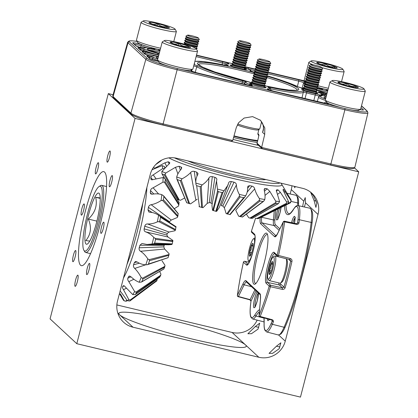 <?xml version="1.0" encoding="UTF-8"?>
<svg xmlns="http://www.w3.org/2000/svg" width="418" height="418" viewBox="0 0 418 418"><rect width="100%" height="100%" fill="white"/><g stroke="black" fill="none" stroke-linecap="round" stroke-linejoin="round"><path stroke-width="0.63" d="M295.228 186.564L294.753 187.755L294.46 186.376M316.839 203.138L315.914 207.396L314.096 200.593L310.678 192.358L313.422 195.556L316.839 203.138M316.259 201.079A9.295 0.935 14.5 0 0 314.096 200.593M255.278 326.568L259.698 323.151L258.021 329.112L251.458 333.689L247.874 333.747L255.278 326.568A9.295 0.935 -165.5 0 1 257.451 327.054A9.295 0.935 -165.5 0 1 258.721 327.367M276.439 346.209L280.859 342.791L279.182 348.753L272.62 353.33L269.035 353.388L276.439 346.209A9.295 0.935 -165.5 0 1 278.613 346.694A9.295 0.935 -165.5 0 1 279.882 347.008M172.529 320.528A65.778 6.61 14.5 0 0 118.869 313.364A65.778 6.61 14.5 0 0 119.642 314.811A65.778 6.61 14.5 0 0 192.573 339.139A65.778 6.61 14.5 0 0 246.233 346.303A65.778 6.61 14.5 0 0 245.46 344.855A65.778 6.61 14.5 0 0 172.529 320.528M258.528 145.391A65.778 6.61 -165.5 0 1 243.553 142.021A65.778 6.61 -165.5 0 1 233.04 139.419M97.843 169.123A5.753 1.045 103.4 0 1 95.633 173.904A5.753 1.045 103.4 0 1 96.093 167.493A5.753 1.045 103.4 0 1 98.303 162.712A5.753 1.045 103.4 0 1 97.843 169.123M83.616 210.348A5.753 1.045 103.4 0 1 81.4 215.134A5.753 1.045 103.4 0 1 81.86 208.723A5.753 1.045 103.4 0 1 84.075 203.937A5.753 1.045 103.4 0 1 83.616 210.348M75.141 256.918A5.753 1.045 103.4 0 1 72.925 261.705A5.753 1.045 103.4 0 1 73.385 255.293A5.753 1.045 103.4 0 1 75.601 250.507A5.753 1.045 103.4 0 1 75.141 256.918M77.382 281.549A5.753 1.045 103.4 0 1 75.167 286.335A5.753 1.045 103.4 0 1 75.627 279.924A5.753 1.045 103.4 0 1 77.842 275.138A5.753 1.045 103.4 0 1 77.382 281.549M89.029 269.814A5.753 1.045 103.4 0 1 86.813 274.595A5.753 1.045 103.4 0 1 87.273 268.184A5.753 1.045 103.4 0 1 89.489 263.403A5.753 1.045 103.4 0 1 89.029 269.814M103.256 228.583A5.753 1.045 103.4 0 1 101.046 233.364A5.753 1.045 103.4 0 1 101.506 226.953A5.753 1.045 103.4 0 1 103.716 222.172A5.753 1.045 103.4 0 1 103.256 228.583M111.737 182.013A5.753 1.045 103.4 0 1 109.521 186.794A5.753 1.045 103.4 0 1 109.981 180.383A5.753 1.045 103.4 0 1 112.196 175.602A5.753 1.045 103.4 0 1 111.737 182.013M109.495 157.382A5.753 1.045 103.4 0 1 107.28 162.168A5.753 1.045 103.4 0 1 107.739 155.757A5.753 1.045 103.4 0 1 109.955 150.971A5.753 1.045 103.4 0 1 109.495 157.382M304.294 206.988A5.753 1.045 -76.6 0 0 305.208 204.115A5.753 1.045 -76.6 0 0 305.516 202.814L305.245 197.599L303.808 201.23A5.753 1.045 -76.6 0 0 303.458 202.484A5.753 1.045 -76.6 0 0 302.7 206.638M99.928 225.49A48.342 8.799 103.4 0 1 81.332 265.67A48.342 8.799 103.4 0 1 85.194 211.816A48.342 8.799 103.4 0 1 103.784 171.636A48.342 8.799 103.4 0 1 99.928 225.49M116.862 304.936L232.094 332.451A21.924 21.449 132.9 0 0 257.159 320.141M278.649 335.011L285.254 341.145L318.025 214.429A21.924 21.449 -47.1 0 0 311.974 193.351A21.924 21.449 -47.1 0 0 302.517 188.304L176.699 158.26A21.924 21.449 -47.1 0 0 150.271 174.374L117.5 301.091A21.924 21.449 -47.1 0 0 123.55 322.168A21.924 21.449 -47.1 0 0 133.008 327.216L258.826 357.259L232.094 332.451M135.056 118.419L76.797 343.695L300.469 397.1L358.728 171.824L135.056 118.419L108.325 93.611L50.066 318.887L76.797 343.695M285.254 341.145A21.924 21.449 -47.1 0 1 258.826 357.259M358.728 171.824L354.49 167.89M113.09 94.75L108.325 93.611M290.17 193.983L291.299 189.62A21.924 21.449 132.9 0 0 291.936 185.775M146.786 54.977A1.17 0.658 108.4 0 0 146.718 54.946L149.278 55.698L144.764 54.126L142.125 51.675A3.872 0.387 -165.5 0 1 145.239 52.01L158.783 55.244M150.318 59.079L158.422 61.394A5.695 0.575 -165.5 0 1 156.133 60.918A5.695 0.575 -165.5 0 1 149.816 58.813A1.17 1.144 132.9 0 1 150.287 59.053L147.23 56.216A1.17 1.144 132.9 0 0 146.728 55.944L149.79 56.179L153.881 57.501A17.018 1.709 14.5 0 0 157.8 59.053M140.913 50.348L138.321 47.945A1.17 1.144 132.9 0 0 137.82 47.673L140.882 47.908L144.968 49.235A17.018 1.709 14.5 0 0 157.994 53.541A3.872 0.387 -165.5 0 1 159.138 53.87M137.877 46.706A1.17 0.658 108.4 0 0 137.804 46.675L140.364 47.427L135.855 45.855L132.767 42.986A5.695 0.575 -165.5 0 1 135.688 43.117A5.695 0.575 -165.5 0 1 142.083 44.857A17.018 1.709 14.5 0 0 151.697 47.809A3.872 0.387 -165.5 0 1 154.958 48.979A3.872 0.387 -165.5 0 1 152.831 48.864A17.018 1.709 14.5 0 0 143.442 47.814L140.364 47.427M261.631 147.423L331.061 164.002A29.213 2.936 14.5 0 0 354.898 167.179C353.874 168.067 355.666 168.616 350.127 168.532C345.613 168.188 339.108 167.007 330.607 164.995L262.279 148.672L261.626 147.465L264.719 134.403L264.803 127.913L260.513 120.321L252.592 116.617L244.128 118.054L238.636 122.693L236.269 127.61L232.727 140.563L231.144 141.237L162.832 124.93M154.404 53.854A18.188 1.829 -165.5 0 1 143.667 50.134L143.379 51.195M157.847 60.432A18.188 1.829 -165.5 0 1 152.575 58.405L152.199 59.811M313.766 100.733L315.25 94.99A13.742 1.379 -165.5 0 1 311.546 94.17A13.742 1.379 -165.5 0 1 306.498 92.859L304.983 98.638M326.233 96.495L322.341 95.351C320.893 94.829 320.491 94.541 321.123 94.494A12.577 1.264 14.5 0 0 321.714 94.416A3.872 0.387 -165.5 0 1 324.807 94.886L326.542 95.299M326.625 94.98A3.872 0.387 -165.5 0 1 326.484 94.949L324.316 94.431A3.872 0.387 -165.5 0 1 320.434 93.23A12.577 1.264 14.5 0 0 319.221 92.728C318.009 92.242 317.868 92.017 318.788 92.054L324.002 93.12A17.018 1.709 14.5 0 0 325.747 93.595A3.872 0.387 -165.5 0 1 326.897 93.925M151.729 56.085L154.007 55.923L158.459 56.498A17.018 1.709 14.5 0 0 152.351 56.085L149.278 55.698M326.369 101.773A17.018 1.709 14.5 0 0 327.973 103.34A5.695 0.575 -165.5 0 1 323.966 103.173L273.586 91.15A5.695 0.575 -165.5 0 1 268.09 89.478A5.695 0.575 -165.5 0 1 268.105 88.835A12.577 1.264 14.5 0 0 268.361 87.519A3.872 0.387 -165.5 0 1 270.07 87.383A56.425 5.669 14.5 0 0 302.475 90.884A3.872 0.387 -165.5 0 1 307.037 91.699A12.577 1.264 14.5 0 0 311.65 92.895A12.577 1.264 14.5 0 0 315.041 93.648L320.46 95.137C322.001 95.701 322.356 95.988 321.526 95.994A17.018 1.709 14.5 0 0 325.554 99.108M257.091 143.212L258.575 136.973L258.742 134.413A1.17 1.144 -47.1 0 0 258.846 135.233M153.881 57.501A1.17 1.029 115.3 0 0 152.575 58.405L149.686 57.449L149.477 58.295M144.968 49.235A1.17 1.029 -64.7 0 0 143.667 50.134L140.777 49.183L140.882 47.908M140.537 50.144L140.777 49.183M319.399 96.171L315.25 94.99A1.17 0.533 101.5 0 0 315.041 93.648M260.074 119.929L260.576 120.462C263.669 124.564 264.333 128.545 262.572 132.407L263.424 128.974M148.191 57.188L149.686 57.449L149.79 56.179M262.279 148.672L330.607 164.995L344.897 109.798L177.138 69.743L162.853 124.94L231.144 141.237M262.185 148.656L257.41 144.351A1.17 1.144 -47.1 0 1 257.08 143.249L261.626 147.465M263.136 130.547C263.283 129.298 263.481 130.39 263.392 126.711C262.943 124.93 263.539 124.407 260.571 120.457L260.262 120.123M257.41 144.351A1.17 1.17 0 0 1 257.07 143.222L258.575 136.973M258.805 135.275L258.214 134.727A1.17 1.144 -47.1 0 1 257.885 133.619L258.909 129.387L257.875 133.593L258.742 134.413M285.16 287.673C284.658 288.969 283.707 289.533 282.302 289.371L270.425 286.732A87.21 15.874 103.4 0 1 260.163 316.463L271.867 319.608C273.163 320.078 273.659 320.831 273.362 321.86A87.466 15.921 103.4 0 1 272.327 324.29A28.999 5.277 103.4 0 1 266.595 331.939L278.284 334.954A29.213 5.319 -76.6 0 0 284.062 327.247A87.681 15.957 -76.6 0 0 300.5 277.51A87.681 15.957 -76.6 0 0 311.17 222.428L299.366 219.727A87.466 15.921 103.4 0 1 298.99 222.768C298.713 223.975 297.882 224.503 296.503 224.351L284.632 221.864A87.21 15.874 103.4 0 1 278.519 255.445L290.285 258.507C291.602 259.003 292.161 259.959 291.963 261.381A87.466 15.921 103.4 0 1 288.723 274.678A87.466 15.921 103.4 0 1 285.16 287.673A1.17 0.293 -163.8 0 1 283.932 287.072L282.474 287.877L279.376 284.998L267.536 282.39L270.598 285.233L270.425 286.732A1.17 0.329 -163.5 0 1 269.208 286.095L266.146 283.258A16.02 2.916 103.4 0 1 267.698 265.555A16.02 2.916 103.4 0 1 274.13 252.388L277.191 255.231A86.04 15.659 -76.6 0 0 283.221 222.099L277.521 233.766A16.02 2.916 103.4 0 1 274.626 236.687L260.733 223.792A16.02 2.916 103.4 0 1 260.168 217.778M278.461 255.659L277.996 256.621A1.17 1.144 -47.1 0 1 277.191 255.231L278.461 255.659M264.328 262.426A26.308 4.791 103.4 0 1 255.173 284.062A26.308 4.791 103.4 0 1 256.307 254.985A26.308 4.791 103.4 0 1 267.186 233.761A26.308 4.791 103.4 0 1 264.328 262.426M267.546 234.639A25.143 4.577 -76.6 0 0 267.274 234.519A25.143 4.577 -76.6 0 0 257.603 255.419A25.143 4.577 -76.6 0 0 255.597 283.425A25.143 4.577 -76.6 0 0 255.894 283.446M255.56 218.233A86.04 15.659 -76.6 0 0 251.427 231.316L254.489 234.158A16.02 2.916 103.4 0 1 252.937 251.855A16.02 2.916 103.4 0 1 246.505 265.022L243.443 262.18A86.04 15.659 -76.6 0 0 237.414 295.317L243.114 283.644A16.02 2.916 103.4 0 1 246.009 280.729L259.902 293.619A16.02 2.916 103.4 0 1 260.456 299.743A1.17 0.726 -175 0 0 260.409 299.91L259.035 315.595A1.17 0.726 5 0 1 259.082 315.433A1.17 0.742 -157.8 0 0 260.163 316.463L259.897 316.828L271.601 319.969L271.867 319.608M282.302 289.371L282.474 287.877L270.598 285.233A1.17 1.144 132.9 0 0 269.208 286.095A86.04 15.659 -76.6 0 1 259.082 315.433L260.456 299.743M274.13 252.388A1.17 1.144 -47.1 0 0 274.454 253.517L277.515 256.354A1.17 1.17 0 0 0 278.022 256.631L289.784 259.688L290.285 258.507M284.402 221.446L284.58 221.221L284.632 221.864A1.17 0.549 -172.2 0 0 283.221 222.099A1.17 0.893 26 0 1 283.289 221.848L277.589 233.521A1.17 0.893 26 0 0 277.521 233.766M296.503 224.351L296.451 223.714L284.58 221.221M244.781 261.307L247.895 264.16A14.849 2.701 -76.6 0 0 247.968 264.218M243.438 262.217L243.422 262.196A1.17 1.144 -47.1 0 1 244.833 261.318L249.253 262.279L244.812 261.307A1.17 1.17 0 0 0 243.422 262.196L243.422 262.196C240.836 273.842 238.819 284.919 237.372 295.427A1.17 0.549 -172.2 0 1 237.414 295.317A1.17 0.893 26 0 0 238.432 296.493L238.229 296.712L249.922 299.847L250.126 299.622L251.019 301.059A86.296 15.706 -76.6 0 0 250.643 304.053A27.828 5.063 -76.6 0 0 254.996 314.77A52.563 9.567 103.4 0 1 259.552 309.686M298.99 222.768A1.17 0.58 -172.6 0 0 297.574 223.034A86.296 15.706 -76.6 0 0 297.95 220.035A27.828 5.063 -76.6 0 0 293.598 209.319A52.563 9.567 103.4 0 1 284.506 205.74M296.451 223.714L297.574 223.034L297.329 223.531M250.988 301.3A1.17 0.58 7.4 0 1 250.978 301.174L250.978 301.174A1.17 0.58 7.4 0 1 251.019 301.059L256.009 290.834M264.066 317.946A52.563 9.567 103.4 0 1 264.134 323.25A27.828 5.063 -76.6 0 0 271.266 323.198A86.296 15.706 -76.6 0 0 272.29 320.799A1.17 0.768 22.7 0 0 273.362 321.86M272.322 320.46L272.29 320.799L271.601 319.969M277.996 256.621L289.768 259.677L290.259 259.949L290.641 261.13L288.817 259.437M291.963 261.381L290.641 261.13A86.296 15.706 -76.6 0 1 287.448 274.25A86.296 15.706 -76.6 0 1 283.932 287.072L280.765 284.135A1.17 1.144 -47.1 0 1 279.376 284.998A14.635 2.665 103.4 0 1 278.78 282.902M177.096 199.276L180.367 200.295L184.516 198.075M180.32 170.084L179.087 166.239A62.977 6.327 -165.5 0 0 180.957 166.918L181.752 167.67L181.062 169.316C178.857 171.793 177.404 174.353 176.709 177.007A72.716 7.305 14.5 0 0 182.076 178.794L181.245 180.095L180.283 180.592L177.3 179.594L186.768 202.772L190.524 203.879L197.249 199.208M195.854 182.828L194.286 171.364A62.977 6.327 -165.5 0 0 196.643 172.096L198.043 173.569L197.688 174.703C196.235 177.404 195.629 180.195 195.859 183.074A72.716 7.305 14.5 0 0 202.166 184.902L201.267 186.203L200.18 186.694L196.674 185.676L199.412 206.816L199.036 206.644L203.033 207.683L207.234 203.383L209.324 202.558A39.229 3.94 14.5 0 0 210.949 203.002L211.968 203.686M216.508 180.931L211.942 205.228L212.511 210.264L215.782 211.283L216.67 211.33L219.225 207.605L228.599 183.131C228.855 181.856 229.78 181.339 231.384 181.569A62.977 6.327 -165.5 0 0 233.996 182.196L222.836 206.017L224.33 207.756L226.143 213.593L230.14 214.601L229.769 214.58L243.689 197.698L240.183 196.925L239.488 195.974L239.336 194.412A72.716 7.305 14.5 0 0 245.638 195.802C247.085 193.356 247.759 190.582 247.66 187.478L247.911 186.198L249.65 185.655A62.977 6.327 -165.5 0 0 252.007 186.13L247.116 192.212M231.384 181.569L221.211 205.625A39.229 3.94 14.5 0 0 222.836 206.017M252.007 186.13C253.454 186.559 254.353 187.478 254.698 188.894L235.726 210.186L238.647 216.184L242.398 216.999M246.369 214.152L248.783 217.788L252.054 218.447L278.195 203.686L276.032 203.451L275.692 201.147A72.716 7.305 14.5 0 0 279.585 201.57L276.8 192.181C276.152 190.728 276.173 189.944 276.862 189.819L276.554 189.908M279.961 182.917A57.82 5.81 -165.5 0 1 233.855 176.271A57.82 5.81 -165.5 0 1 174.395 157.842M281.69 184.291A59.847 6.014 -165.5 0 1 281.706 184.312A59.847 6.014 -165.5 0 1 235.214 178.956A59.847 6.014 -165.5 0 1 168.898 157.858M161.238 160.664L155.731 164.567M153.437 167.399A72.716 7.305 14.5 0 0 154.832 168.188L164.906 162.811L168.198 161.776A62.977 6.327 -165.5 0 0 169.4 162.336L169.713 163.077M179.087 166.239L175.471 167.289L165.763 173.036A72.716 7.305 14.5 0 1 161.865 171.464L168.501 164.483C169.745 163.506 170.048 162.79 169.4 162.336L169.703 162.628M182.076 178.794C185.498 177.049 188.356 174.959 190.645 172.514C191.575 171.437 192.787 171.051 194.286 171.364M202.166 184.902C205.133 182.959 207.401 180.649 208.953 177.974C209.559 176.798 210.677 176.354 212.307 176.647A62.977 6.327 -165.5 0 0 214.92 177.357L210.949 203.002M214.92 177.357C216.482 177.922 217.094 178.836 216.759 180.101L216.848 179.787M216.759 180.101L216.514 180.931L217.438 189.072A72.716 7.305 14.5 0 0 224.069 190.765L228.197 184.746M228.709 182.656L228.599 183.131M239.336 194.412C237.581 191.256 236.604 188.116 236.4 184.991C236.379 183.643 235.58 182.708 233.996 182.196M254.698 188.894C255.633 192.165 257.206 195.389 259.411 198.571A72.716 7.305 14.5 0 0 264.772 199.527C265.284 196.826 265.116 193.853 264.27 190.598L264.422 188.737L265.325 188.497A62.977 6.327 -165.5 0 0 267.191 188.774L264.474 191.225M275.692 201.147L269.85 191.428L267.191 188.774M259.442 217.768L260.012 217.851L290.526 202.767L291.09 200.572A72.716 7.305 14.5 0 1 291.038 200.713L283.556 189.323A62.977 6.327 -165.5 0 1 283.143 189.495C282.939 189.756 283.232 190.613 284.031 192.066L288.634 201.732A72.716 7.305 14.5 0 1 286.591 201.884L280.384 192.337L278.064 189.876A62.977 6.327 -165.5 0 1 276.862 189.819L276.371 190.195M291.09 200.572A72.716 7.305 14.5 0 0 291.032 199.997L281.058 183.178M224.069 190.765L223.149 192.076L216.362 211.367M217.438 189.072L217.611 190.655L218.342 191.648L222.031 192.588L223.149 192.076M195.859 183.074L195.995 184.667L196.674 185.676M176.709 177.007L176.871 179.144L177.3 179.594M165.763 173.036L165.053 174.348L179.301 200.06M161.865 171.464L161.933 173.825L164.577 178.277M165.053 174.348L164.29 174.876L162.116 173.998L164.692 178.345M152.627 169.457L152.549 168.527M291.038 200.713L290.526 202.761L260.012 217.851M288.634 201.732L287.662 203.974L286.529 204.062L286.591 201.884M255.576 218.248L258.167 218.635L287.694 203.968L258.183 218.63M279.585 201.57L278.398 203.634L252.127 218.447M264.772 199.527L263.972 200.901L263.042 201.523L260.064 200.99L259.489 200.102L259.411 198.571M245.638 195.802L244.755 197.139L243.689 197.698M230.14 214.612L244.755 197.139M209.324 202.558L212.307 176.647M196.643 172.096L197.035 175.821M180.957 166.918L181.516 168.788M169.138 163.95L168.198 161.776M283.556 189.323L283.064 189.667M258.167 218.635L257.801 218.462L258.167 218.635M278.064 189.876L276.402 191.125M264.087 189.652L265.325 188.497M247.738 188.178L249.65 185.655M233.902 136.273A33.325 3.349 14.5 0 0 257.556 141.174M257.248 142.475A34.495 3.464 -165.5 0 1 233.563 137.506M187.954 160.951A43.848 4.405 14.5 0 0 231.102 174.149A43.848 4.405 14.5 0 0 265.843 179.547M99.965 186.209A33.325 6.066 -76.6 0 0 99.076 186.538A33.325 6.066 -76.6 0 0 86.662 217.245A33.325 6.066 -76.6 0 0 83.861 250.246A33.325 6.066 -76.6 0 0 85.152 251.098A33.325 6.066 -76.6 0 0 98.873 218.29A33.325 6.066 -76.6 0 0 99.965 186.209M99.076 186.538L100.419 185.676A34.495 6.28 103.4 0 1 101.344 185.336A34.495 6.28 103.4 0 1 101.689 185.367A34.495 6.28 103.4 0 1 100.001 219.46A34.495 6.28 103.4 0 1 86.014 252.503A34.495 6.28 103.4 0 1 85.669 252.472A34.495 6.28 103.4 0 1 84.676 251.62L83.861 250.246M86.714 244.264A26.308 4.791 -76.6 0 0 87.419 244.007A26.308 4.791 -76.6 0 0 97.216 219.763A26.308 4.791 -76.6 0 0 99.427 193.712A26.308 4.791 -76.6 0 0 98.408 193.038A26.308 4.791 -76.6 0 0 87.576 218.938A26.308 4.791 -76.6 0 0 86.714 244.264M119.449 293.561L123.237 299.905A72.716 13.235 -76.6 0 0 124.277 300.871L120.415 293.791M159.733 276.852L160.491 275.979L160.93 274.083L159.608 271.486M163.814 268.873L164.687 267.149L164.995 265.336L161.996 260.748M169.097 253.726L164.635 249.044L163.778 246.866A39.229 7.143 -76.6 0 0 164.237 245.288L139.92 245.241A62.977 11.464 103.4 0 1 139.184 247.78C138.88 249.368 139.34 250.539 140.563 251.275C143.343 253.141 145.741 255.664 147.758 258.841L149.038 259.683L169.081 254.494L169.097 253.726M139.92 245.241L141.984 243.495L147.047 244.478L168.673 244.807L171.772 244.52L172.263 243.882L172.843 240.387L167.905 236.985L166.876 235.083A39.229 7.143 -76.6 0 0 167.252 233.427L169.034 232.042L175.043 230.741L175.602 229.576L175.858 226.619M169.415 222.381A39.229 7.143 -76.6 0 0 169.525 221.697L171.255 220.046L177.373 217.48L177.943 215.913L178.12 213.541M174.254 208.744L178.533 206.037L179.113 202.542L165.241 179.05L165.152 181.642L164.373 182.138L162.921 182.196A72.716 13.235 -76.6 0 0 163.077 177.535L153.401 179.474C151.927 180.048 151.097 179.886 150.903 178.993L151.07 179.463M142.82 203.174A57.82 10.523 103.4 0 1 126.962 264.489M146.901 187.389A59.847 10.894 103.4 0 1 123.462 278.038M100.226 197.913L95.696 197.312C97.546 205.525 95.09 212.783 88.329 219.079L96.887 221.122M95.696 197.312L100.236 198.398M88.329 219.079C91.782 227.204 90.946 234.367 85.821 240.569L89.75 241.113M120.797 291.722L127.302 300.699A72.716 13.235 -76.6 0 0 128.822 299.586L123.514 289.726C122.594 288.342 122.281 287.333 122.573 286.711A62.977 11.464 103.4 0 0 123.253 285.865L123.613 285.682M147.758 258.841A72.716 13.235 -76.6 0 1 145.814 264.813C142.81 264.667 139.899 263.711 137.088 261.945L135.505 261.485L134.356 262.608A62.977 11.464 103.4 0 1 133.561 264.777C133.211 266.167 133.598 267.379 134.716 268.419C137.24 270.958 139.393 273.983 141.164 277.489A72.716 13.235 -76.6 0 1 139.173 282.249C136.388 281.168 133.718 279.391 131.153 276.93L129.141 276.079L128.608 276.606A62.977 11.464 103.4 0 1 127.835 278.189C127.495 279.245 127.83 280.405 128.838 281.669L134.643 291.529A72.716 13.235 -76.6 0 1 132.793 294.617L125.541 287.192C124.543 285.881 123.78 285.437 123.253 285.865L123.409 285.734M147.047 244.478L152.068 244.007A72.716 13.235 -76.6 0 0 153.772 237.414C151.478 234.822 148.824 232.988 145.809 231.922L168.088 237.022M162.921 182.196L153.119 187.802C151.635 188.325 150.762 189.244 150.506 190.566A62.977 11.464 103.4 0 1 150.318 192.703L150.72 193.884L152.56 194.171C155.909 193.597 158.997 193.764 161.829 194.668A72.716 13.235 -76.6 0 1 161.061 200.572C157.842 202.662 154.55 204.047 151.191 204.721C149.733 204.945 148.808 205.828 148.411 207.37A62.977 11.464 103.4 0 1 147.993 209.888L148.834 211.999L149.942 212.245C153.155 212.469 156.045 213.488 158.621 215.301A72.716 13.235 -76.6 0 1 157.32 221.869C154.085 223.395 150.856 224.1 147.622 223.98C146.227 223.86 145.271 224.602 144.764 226.206A62.977 11.464 103.4 0 1 144.158 228.865C143.938 230.506 144.487 231.525 145.809 231.922L145.715 231.901M152.387 169.593L162.252 165.58A72.716 13.235 -76.6 0 1 162.717 168.538L153.218 174.881C151.734 175.623 150.945 176.48 150.841 177.451A62.977 11.464 103.4 0 1 150.903 178.993L151.515 179.75M156.133 164.159L160.475 160.94A72.716 13.235 -76.6 0 0 160.392 160.836M153.772 237.414L155.073 238.302L172.932 240.857M152.068 244.007L153.646 243.814L154.634 243.072L155.58 239.404L155.073 238.302M145.814 264.813L147.413 264.678L148.427 264.03L149.508 260.712L149.038 259.683M168.093 257.697L147.413 264.678M141.164 277.489L142.439 278.236L164.875 266.329M139.173 282.249L141.519 282.035L163.887 268.988M142.439 278.236L142.904 279.104L141.796 281.753L163.971 268.858M134.643 291.529L135.923 292.145L160.721 275.201M132.793 294.617L135.296 294.58L159.796 277.129M135.923 292.145L136.404 292.783L135.38 294.502L159.828 277.092M156.233 281.304L156.776 280.906L157.309 279.104M128.822 299.586L130.129 300.04L157.022 280.238M127.302 300.699L129.81 301.028L156.536 281.095M156.776 280.906L130.656 300.406L130.129 300.04M124.277 300.871L125.625 301.159L126.931 300.234M125.625 301.159L126.22 301.247L127.187 300.558M162.252 165.58L164.551 166.709L164.812 168.355M162.717 168.538L164.122 168.616M165.016 167.628L164.535 166.657L165.021 167.623M163.077 177.535L165.157 178.784L179.097 202.427M161.829 194.668L163.631 195.843L163.851 196.476L163.428 199.757L162.565 200.421L161.061 200.572M158.621 215.301L176.046 226.744M157.32 221.869L158.866 221.671L159.801 220.923L160.522 217.271L159.953 216.179M166.876 235.083L144.158 228.865M148.427 264.03L168.046 257.681L169.081 254.494M163.778 246.866L139.184 247.78M134.356 262.608L137.078 261.934M139.262 263.209L133.561 264.777M128.608 276.606L129.925 276.063M131.048 276.815L127.835 278.189M124.23 285.875L122.573 286.711M150.841 177.451L152.643 179.74M150.506 190.566L153.798 193.915M151.938 194.281L150.318 192.703M148.411 207.37L169.525 221.697M152.032 212.428L147.993 209.888M144.764 226.206L167.252 233.427M286.21 258.867L287.093 260.357A11.396 2.074 103.4 0 1 285.855 272.771A11.396 2.074 103.4 0 1 281.889 282.14L280.431 283.07A12.66 2.304 -76.6 0 0 284.836 272.661A12.66 2.304 -76.6 0 0 286.21 258.867A12.66 2.304 -76.6 0 0 286.116 258.737M272.646 269.62A11.396 2.074 -76.6 0 0 273.137 257.028A11.396 2.074 -76.6 0 0 269.171 266.397A11.396 2.074 -76.6 0 0 267.933 278.811A11.396 2.074 -76.6 0 0 272.646 269.62M273.137 257.028L274.595 256.098A12.66 2.304 103.4 0 1 275.06 255.983A12.66 2.304 103.4 0 1 274.051 270.085A12.66 2.304 103.4 0 1 269.182 280.609A12.66 2.304 103.4 0 1 268.816 280.3L267.933 278.811M271.919 268.946A6.646 1.207 -76.6 0 0 272.614 265.618A6.646 1.207 -76.6 0 0 272.646 261.71A6.646 1.207 -76.6 0 0 272.562 261.605A6.646 1.207 -76.6 0 0 270.859 263.993A6.646 1.207 -76.6 0 0 269.202 270.394A6.646 1.207 -76.6 0 0 269.255 274.407A6.646 1.207 -76.6 0 0 269.61 274.412A6.646 1.207 -76.6 0 0 270.958 272.019A6.646 1.207 -76.6 0 0 271.919 268.946M269.182 280.609L279.966 283.185A12.66 2.304 -76.6 0 0 280.431 283.07M272.562 261.605C273.111 262.661 272.541 263.455 270.859 263.993C271.418 266.391 270.864 268.523 269.202 270.394C270.331 271.987 270.347 273.325 269.255 274.407M272.766 264.448L270.859 263.993M271.35 270.906L269.202 270.394M269.814 61.807L270.744 63.358A6.907 0.695 -165.5 0 1 270.76 63.431A6.907 0.695 -165.5 0 1 264.97 62.643A6.907 0.695 -165.5 0 1 257.389 59.978A6.907 0.695 -165.5 0 1 257.441 59.915L259.003 59.006A5.612 0.564 -165.5 0 1 263.664 59.696A5.612 0.564 -165.5 0 1 269.814 61.807A5.612 0.564 -165.5 0 1 265.127 61.227A5.612 0.564 -165.5 0 1 259.003 59.006M270.76 63.431L270.733 63.536A6.907 0.695 -165.5 0 1 270.634 63.614A6.907 0.695 -165.5 0 1 264.944 62.747A6.907 0.695 -165.5 0 1 257.42 60.208A6.907 0.695 -165.5 0 1 257.404 60.192A6.907 0.695 -165.5 0 1 257.363 60.077L257.389 59.978M270.634 63.614L269.182 64.147A5.612 0.564 -165.5 0 1 263.721 63.233A5.612 0.564 -165.5 0 1 258.434 61.378A5.612 0.564 -165.5 0 1 258.423 61.368A5.612 0.564 -165.5 0 1 258.413 61.352M270.221 65.151A6.907 0.695 -165.5 0 1 270.237 65.161A6.907 0.695 -165.5 0 1 270.279 65.276A6.907 0.695 -165.5 0 1 264.495 64.487A6.907 0.695 -165.5 0 1 256.971 61.948A6.907 0.695 -165.5 0 1 256.908 61.822A6.907 0.695 -165.5 0 1 257.007 61.744L258.329 61.258M270.279 65.276L270.159 65.751A6.907 0.695 -165.5 0 1 270.065 65.83A6.907 0.695 -165.5 0 1 264.369 64.962A6.907 0.695 -165.5 0 1 256.845 62.423A6.907 0.695 -165.5 0 1 256.83 62.413A6.907 0.695 -165.5 0 1 256.788 62.298L256.908 61.822M270.065 65.83L268.607 66.363A5.612 0.564 -165.5 0 1 263.152 65.454A5.612 0.564 -165.5 0 1 257.859 63.593A5.612 0.564 -165.5 0 1 257.849 63.583A5.612 0.564 -165.5 0 1 257.838 63.573M268.743 66.316L269.662 67.382A6.907 0.695 -165.5 0 1 269.662 67.382A6.907 0.695 -165.5 0 1 269.709 67.497A6.907 0.695 -165.5 0 1 263.92 66.708A6.907 0.695 -165.5 0 1 256.396 64.168A6.907 0.695 -165.5 0 1 256.339 64.038A6.907 0.695 -165.5 0 1 256.433 63.959L257.754 63.473M269.709 67.497L269.584 67.972A6.907 0.695 -165.5 0 1 269.49 68.05A6.907 0.695 -165.5 0 1 263.8 67.183A6.907 0.695 -165.5 0 1 256.271 64.644A6.907 0.695 -165.5 0 1 256.26 64.628A6.907 0.695 -165.5 0 1 256.213 64.513L256.339 64.038M269.49 68.05L268.032 68.583A5.612 0.564 -165.5 0 1 262.577 67.669A5.612 0.564 -165.5 0 1 257.284 65.814A5.612 0.564 -165.5 0 1 257.274 65.798A5.612 0.564 -165.5 0 1 257.263 65.788M269.077 69.581A6.907 0.695 -165.5 0 1 269.087 69.597A6.907 0.695 -165.5 0 1 269.135 69.712A6.907 0.695 -165.5 0 1 263.345 68.923A6.907 0.695 -165.5 0 1 255.821 66.384A6.907 0.695 -165.5 0 1 255.764 66.253A6.907 0.695 -165.5 0 1 255.858 66.175L257.18 65.694M269.135 69.712L269.009 70.187A6.907 0.695 -165.5 0 1 268.915 70.266A6.907 0.695 -165.5 0 1 263.225 69.398A6.907 0.695 -165.5 0 1 255.696 66.859A6.907 0.695 -165.5 0 1 255.685 66.843A6.907 0.695 -165.5 0 1 255.638 66.728L255.764 66.253M268.915 70.266L267.457 70.799A5.612 0.564 -165.5 0 1 262.002 69.89A5.612 0.564 -165.5 0 1 256.715 68.029A5.612 0.564 -165.5 0 1 256.699 68.019A5.612 0.564 -165.5 0 1 256.694 68.003M268.502 71.802A6.907 0.695 -165.5 0 1 268.518 71.812A6.907 0.695 -165.5 0 1 268.56 71.927A6.907 0.695 -165.5 0 1 262.776 71.138A6.907 0.695 -165.5 0 1 255.246 68.599A6.907 0.695 -165.5 0 1 255.189 68.474A6.907 0.695 -165.5 0 1 255.283 68.395L256.61 67.909M268.56 71.927L268.44 72.403A6.907 0.695 -165.5 0 1 268.346 72.486A6.907 0.695 -165.5 0 1 262.65 71.614A6.907 0.695 -165.5 0 1 255.126 69.074A6.907 0.695 -165.5 0 1 255.111 69.064A6.907 0.695 -165.5 0 1 255.069 68.949L255.189 68.474M268.346 72.486L266.888 73.019A5.612 0.564 -165.5 0 1 261.428 72.105A5.612 0.564 -165.5 0 1 256.14 70.245A5.612 0.564 -165.5 0 1 256.129 70.234A5.612 0.564 -165.5 0 1 256.119 70.224L255.111 69.064M267.928 74.017A6.907 0.695 -165.5 0 1 267.943 74.033A6.907 0.695 -165.5 0 1 267.985 74.148A6.907 0.695 -165.5 0 1 262.201 73.359A6.907 0.695 -165.5 0 1 254.677 70.82A6.907 0.695 -165.5 0 1 254.614 70.689A6.907 0.695 -165.5 0 1 254.714 70.611L256.035 70.125M267.985 74.148L267.865 74.623A6.907 0.695 -165.5 0 1 267.771 74.702A6.907 0.695 -165.5 0 1 262.076 73.834A6.907 0.695 -165.5 0 1 254.552 71.295A6.907 0.695 -165.5 0 1 254.536 71.279A6.907 0.695 -165.5 0 1 254.494 71.164L254.614 70.689M267.771 74.702L266.313 75.235A5.612 0.564 -165.5 0 1 260.858 74.32A5.612 0.564 -165.5 0 1 255.565 72.466A5.612 0.564 -165.5 0 1 255.555 72.45A5.612 0.564 -165.5 0 1 255.544 72.439L254.536 71.279M267.358 76.233A6.907 0.695 -165.5 0 1 267.368 76.248A6.907 0.695 -165.5 0 1 267.416 76.363A6.907 0.695 -165.5 0 1 261.626 75.574A6.907 0.695 -165.5 0 1 254.102 73.035A6.907 0.695 -165.5 0 1 254.045 72.904A6.907 0.695 -165.5 0 1 254.139 72.826L255.461 72.345M267.416 76.363L267.29 76.839A6.907 0.695 -165.5 0 1 267.196 76.917A6.907 0.695 -165.5 0 1 261.506 76.05A6.907 0.695 -165.5 0 1 253.977 73.511A6.907 0.695 -165.5 0 1 253.966 73.495A6.907 0.695 -165.5 0 1 253.919 73.38L254.045 72.904M267.196 76.917L265.738 77.45A5.612 0.564 -165.5 0 1 260.283 76.541A5.612 0.564 -165.5 0 1 254.99 74.681A5.612 0.564 -165.5 0 1 254.98 74.67A5.612 0.564 -165.5 0 1 254.97 74.66L253.966 73.495M266.783 78.453A6.907 0.695 -165.5 0 1 266.794 78.469A6.907 0.695 -165.5 0 1 266.841 78.584A6.907 0.695 -165.5 0 1 261.051 77.795A6.907 0.695 -165.5 0 1 253.527 75.256A6.907 0.695 -165.5 0 1 253.47 75.125A6.907 0.695 -165.5 0 1 253.564 75.047L254.886 74.561M266.841 78.584L266.715 79.059A6.907 0.695 -165.5 0 1 266.621 79.138A6.907 0.695 -165.5 0 1 260.931 78.265A6.907 0.695 -165.5 0 1 253.407 75.731A6.907 0.695 -165.5 0 1 253.392 75.715A6.907 0.695 -165.5 0 1 253.345 75.601L253.47 75.125M266.621 79.138L265.164 79.671A5.612 0.564 -165.5 0 1 259.709 78.756A5.612 0.564 -165.5 0 1 254.421 76.896A5.612 0.564 -165.5 0 1 254.405 76.886A5.612 0.564 -165.5 0 1 254.4 76.875L253.392 75.715M265.299 79.619L266.224 80.684A6.907 0.695 -165.5 0 1 266.224 80.684A6.907 0.695 -165.5 0 1 266.266 80.799A6.907 0.695 -165.5 0 1 260.482 80.01A6.907 0.695 -165.5 0 1 252.953 77.471A6.907 0.695 -165.5 0 1 252.895 77.34A6.907 0.695 -165.5 0 1 252.989 77.262L254.316 76.776M266.266 80.799L266.146 81.275A6.907 0.695 -165.5 0 1 266.052 81.353A6.907 0.695 -165.5 0 1 260.357 80.486A6.907 0.695 -165.5 0 1 252.833 77.947A6.907 0.695 -165.5 0 1 252.817 77.931A6.907 0.695 -165.5 0 1 252.775 77.816L252.895 77.34M266.052 81.353L264.594 81.886A5.612 0.564 -165.5 0 1 259.134 80.972A5.612 0.564 -165.5 0 1 253.846 79.117A5.612 0.564 -165.5 0 1 253.836 79.106A5.612 0.564 -165.5 0 1 253.825 79.091M264.725 81.839L265.649 82.9A6.907 0.695 -165.5 0 1 265.649 82.9A6.907 0.695 -165.5 0 1 265.691 83.015A6.907 0.695 -165.5 0 1 259.907 82.226A6.907 0.695 -165.5 0 1 252.383 79.686A6.907 0.695 -165.5 0 1 252.32 79.556A6.907 0.695 -165.5 0 1 252.42 79.477L253.742 78.997M265.691 83.015L265.571 83.49A6.907 0.695 -165.5 0 1 265.477 83.569A6.907 0.695 -165.5 0 1 259.782 82.701A6.907 0.695 -165.5 0 1 252.258 80.162A6.907 0.695 -165.5 0 1 252.242 80.146A6.907 0.695 -165.5 0 1 252.2 80.031L252.32 79.556M265.477 83.569L264.019 84.102A5.612 0.564 -165.5 0 1 258.564 83.192A5.612 0.564 -165.5 0 1 253.271 81.332A5.612 0.564 -165.5 0 1 253.261 81.322A5.612 0.564 -165.5 0 1 253.251 81.311M264.155 84.055L265.075 85.12A6.907 0.695 -165.5 0 1 265.075 85.12A6.907 0.695 -165.5 0 1 265.122 85.235A6.907 0.695 -165.5 0 1 259.332 84.446A6.907 0.695 -165.5 0 1 251.808 81.907A6.907 0.695 -165.5 0 1 251.751 81.776A6.907 0.695 -165.5 0 1 251.845 81.698L253.167 81.212M265.122 85.235L264.996 85.711A6.907 0.695 -165.5 0 1 264.902 85.789A6.907 0.695 -165.5 0 1 259.212 84.922A6.907 0.695 -165.5 0 1 251.683 82.383A6.907 0.695 -165.5 0 1 251.673 82.367A6.907 0.695 -165.5 0 1 251.626 82.252L251.751 81.776M264.902 85.789L263.444 86.322A5.612 0.564 -165.5 0 1 257.99 85.408A5.612 0.564 -165.5 0 1 252.697 83.553A5.612 0.564 -165.5 0 1 252.686 83.537A5.612 0.564 -165.5 0 1 252.676 83.527M252.561 84.802A6.907 0.695 -165.5 0 1 251.234 84.122A6.907 0.695 -165.5 0 1 251.176 83.992A6.907 0.695 -165.5 0 1 251.27 83.913L252.592 83.433M264.489 87.32A6.907 0.695 -165.5 0 1 264.5 87.336A6.907 0.695 -165.5 0 1 264.547 87.451A6.907 0.695 -165.5 0 1 262.943 87.487M261.605 121.805L259.792 128.817A12.66 1.27 -165.5 0 1 259.698 128.927A12.66 1.27 -165.5 0 1 249.18 127.37A12.66 1.27 -165.5 0 1 237.811 123.958M259.698 128.927L258.026 129.899A11.281 1.134 -165.5 0 1 248.658 128.514A11.281 1.134 -165.5 0 1 237.283 124.935M192.771 69.158L190.566 70.443A16.417 1.651 -165.5 0 1 175.037 67.956A16.417 1.651 -165.5 0 1 159.091 62.444A16.417 1.651 -165.5 0 1 158.939 62.266L157.633 60.072A18.24 1.834 14.5 0 0 157.8 60.27A18.24 1.834 14.5 0 0 175.523 66.399A18.24 1.834 14.5 0 0 192.771 69.158A18.24 1.834 14.5 0 0 192.912 69.001L197.536 51.116A18.24 1.834 -165.5 0 1 181.041 48.734A18.24 1.834 -165.5 0 1 162.43 42.385A18.24 1.834 -165.5 0 1 162.215 41.983A18.24 1.834 -165.5 0 1 162.351 41.826L164.556 40.541A16.417 1.651 14.5 0 0 164.629 41.042A16.417 1.651 14.5 0 0 182.18 46.957A16.417 1.651 14.5 0 0 196.183 48.718A16.417 1.651 14.5 0 0 196.032 48.54A16.417 1.651 14.5 0 0 180.085 43.028A16.417 1.651 14.5 0 0 164.556 40.541M196.183 48.718L197.489 50.912A18.24 1.834 -165.5 0 1 197.536 51.116M170.241 42.385A10.549 1.061 14.5 0 0 172.394 43.451A10.549 1.061 14.5 0 0 181.934 46.283A10.549 1.061 14.5 0 0 189.871 47.626A10.549 1.061 14.5 0 0 190.462 47.521A10.549 1.061 14.5 0 0 188.262 46.132A10.549 1.061 14.5 0 0 178.721 43.3A10.549 1.061 14.5 0 0 170.79 41.962A10.549 1.061 14.5 0 0 170.142 42.27A10.549 1.061 14.5 0 0 170.241 42.385M162.215 41.983L157.586 59.868A18.24 1.834 14.5 0 0 157.633 60.072M188.408 47.527L188.262 46.132C184.651 46.973 181.469 46.027 178.721 43.3C175.644 44.632 172.995 44.183 170.79 41.962L170.847 42.772M187.917 47.464L188.262 46.132M178.199 45.316L178.721 43.3M249.53 248.161A11.396 2.074 -76.6 0 0 248.292 260.576A11.396 2.074 -76.6 0 0 253 251.385A11.396 2.074 -76.6 0 0 253.491 238.793A11.396 2.074 -76.6 0 0 249.53 248.161M249.285 262.222A12.66 2.304 103.4 0 1 249.175 262.065L248.292 260.576M250.251 248.835A6.646 1.207 -76.6 0 0 249.562 252.159A6.646 1.207 -76.6 0 0 249.609 256.177A6.646 1.207 -76.6 0 0 249.969 256.177A6.646 1.207 -76.6 0 0 251.317 253.789A6.646 1.207 -76.6 0 0 252.968 247.388A6.646 1.207 -76.6 0 0 253 243.475A6.646 1.207 -76.6 0 0 252.921 243.375A6.646 1.207 -76.6 0 0 251.218 245.758A6.646 1.207 -76.6 0 0 250.251 248.835M252.921 243.375C253.465 244.425 252.9 245.225 251.218 245.758L251.239 249.165L249.562 252.159C250.685 253.752 250.701 255.09 249.609 256.177M253.491 238.793L254.949 237.863A12.66 2.304 103.4 0 1 255.121 237.774M253.125 246.218L251.218 245.758M251.709 252.676L249.562 252.159M234.012 135.876A29.234 2.936 14.5 0 0 257.723 140.485M199.234 39.47A6.907 0.695 -165.5 0 1 199.276 39.522A6.907 0.695 -165.5 0 1 199.292 39.6A6.907 0.695 -165.5 0 1 192.97 38.681A6.907 0.695 -165.5 0 1 185.979 36.272A6.907 0.695 -165.5 0 1 185.921 36.141A6.907 0.695 -165.5 0 1 185.973 36.084L187.536 35.175A5.612 0.564 -165.5 0 1 192.907 36.037A5.612 0.564 -165.5 0 1 198.32 37.928A5.612 0.564 -165.5 0 1 198.351 37.97A5.612 0.564 -165.5 0 1 193.497 37.354A5.612 0.564 -165.5 0 1 187.541 35.326A5.612 0.564 -165.5 0 1 187.536 35.175M199.292 39.6L199.266 39.7A6.907 0.695 -165.5 0 1 199.172 39.778A6.907 0.695 -165.5 0 1 193.482 38.911A6.907 0.695 -165.5 0 1 185.953 36.371A6.907 0.695 -165.5 0 1 185.942 36.361A6.907 0.695 -165.5 0 1 185.895 36.246L185.921 36.141M199.172 39.778L197.714 40.311A5.612 0.564 -165.5 0 1 193.085 39.605A5.612 0.564 -165.5 0 1 186.956 37.531L185.942 36.361M198.759 41.314A6.907 0.695 -165.5 0 1 198.769 41.33A6.907 0.695 -165.5 0 1 198.816 41.445A6.907 0.695 -165.5 0 1 193.027 40.656A6.907 0.695 -165.5 0 1 185.503 38.116A6.907 0.695 -165.5 0 1 185.446 37.986A6.907 0.695 -165.5 0 1 185.54 37.907L186.862 37.421M198.816 41.445L198.696 41.92A6.907 0.695 -165.5 0 1 198.597 41.999A6.907 0.695 -165.5 0 1 192.907 41.131A6.907 0.695 -165.5 0 1 185.383 38.592A6.907 0.695 -165.5 0 1 185.367 38.576A6.907 0.695 -165.5 0 1 185.32 38.461L185.446 37.986M198.597 41.999L197.139 42.532A5.612 0.564 -165.5 0 1 192.515 41.826A5.612 0.564 -165.5 0 1 186.386 39.747L185.367 38.576M198.184 43.529A6.907 0.695 -165.5 0 1 198.2 43.545A6.907 0.695 -165.5 0 1 198.242 43.66A6.907 0.695 -165.5 0 1 192.458 42.871A6.907 0.695 -165.5 0 1 184.928 40.332A6.907 0.695 -165.5 0 1 184.871 40.201A6.907 0.695 -165.5 0 1 184.965 40.123L186.292 39.642M198.242 43.66L198.122 44.136A6.907 0.695 -165.5 0 1 198.027 44.214A6.907 0.695 -165.5 0 1 192.332 43.347A6.907 0.695 -165.5 0 1 184.808 40.807A6.907 0.695 -165.5 0 1 184.793 40.792A6.907 0.695 -165.5 0 1 184.751 40.677L184.871 40.201M198.027 44.214L196.57 44.747A5.612 0.564 -165.5 0 1 191.94 44.042A5.612 0.564 -165.5 0 1 185.811 41.967L184.793 40.792M197.609 45.75A6.907 0.695 -165.5 0 1 197.625 45.766A6.907 0.695 -165.5 0 1 197.672 45.881A6.907 0.695 -165.5 0 1 191.883 45.087A6.907 0.695 -165.5 0 1 184.359 42.552A6.907 0.695 -165.5 0 1 184.296 42.422A6.907 0.695 -165.5 0 1 184.395 42.343L185.717 41.857M197.672 45.881L197.547 46.351A6.907 0.695 -165.5 0 1 197.453 46.435A6.907 0.695 -165.5 0 1 191.757 45.562A6.907 0.695 -165.5 0 1 184.233 43.023A6.907 0.695 -165.5 0 1 184.223 43.012A6.907 0.695 -165.5 0 1 184.176 42.897L184.296 42.422M197.453 46.435L195.995 46.968A5.612 0.564 -165.5 0 1 191.366 46.257A5.612 0.564 -165.5 0 1 189.96 45.902M186.334 44.752A5.612 0.564 -165.5 0 1 185.237 44.183L184.223 43.012M197.04 47.965A6.907 0.695 -165.5 0 1 197.05 47.981A6.907 0.695 -165.5 0 1 197.097 48.096L196.972 48.572A6.907 0.695 -165.5 0 1 196.878 48.65A6.907 0.695 -165.5 0 1 196.162 48.687M197.097 48.096A6.907 0.695 -165.5 0 1 195.436 48.122M250.173 43.571L251.098 45.123A6.907 0.695 -165.5 0 1 251.113 45.201A6.907 0.695 -165.5 0 1 245.329 44.412A6.907 0.695 -165.5 0 1 237.743 41.743A6.907 0.695 -165.5 0 1 237.795 41.685L239.357 40.776A5.612 0.564 -165.5 0 1 244.023 41.466A5.612 0.564 -165.5 0 1 250.173 43.571A5.612 0.564 -165.5 0 1 245.481 42.991A5.612 0.564 -165.5 0 1 239.357 40.776M251.113 45.201L251.087 45.306A6.907 0.695 -165.5 0 1 250.993 45.384A6.907 0.695 -165.5 0 1 245.303 44.512A6.907 0.695 -165.5 0 1 237.774 41.978A6.907 0.695 -165.5 0 1 237.764 41.962A6.907 0.695 -165.5 0 1 237.717 41.847L237.743 41.743M250.993 45.384L249.536 45.917A5.612 0.564 -165.5 0 1 244.081 45.003A5.612 0.564 -165.5 0 1 238.788 43.143A5.612 0.564 -165.5 0 1 238.777 43.132A5.612 0.564 -165.5 0 1 238.767 43.122M249.671 45.865L250.591 46.931A6.907 0.695 -165.5 0 1 250.591 46.931A6.907 0.695 -165.5 0 1 250.638 47.046A6.907 0.695 -165.5 0 1 244.849 46.257A6.907 0.695 -165.5 0 1 237.325 43.718A6.907 0.695 -165.5 0 1 237.267 43.587A6.907 0.695 -165.5 0 1 237.361 43.509L238.683 43.023M250.638 47.046L250.513 47.521A6.907 0.695 -165.5 0 1 250.419 47.6A6.907 0.695 -165.5 0 1 244.729 46.732A6.907 0.695 -165.5 0 1 237.205 44.193A6.907 0.695 -165.5 0 1 237.189 44.177A6.907 0.695 -165.5 0 1 237.142 44.062L237.267 43.587M250.419 47.6L248.961 48.133A5.612 0.564 -165.5 0 1 243.506 47.218A5.612 0.564 -165.5 0 1 238.218 45.363A5.612 0.564 -165.5 0 1 238.208 45.353A5.612 0.564 -165.5 0 1 238.197 45.337M249.097 48.086L250.021 49.146A6.907 0.695 -165.5 0 1 250.021 49.146A6.907 0.695 -165.5 0 1 250.063 49.261A6.907 0.695 -165.5 0 1 244.279 48.472A6.907 0.695 -165.5 0 1 236.75 45.933A6.907 0.695 -165.5 0 1 236.692 45.802A6.907 0.695 -165.5 0 1 236.787 45.724L238.114 45.243M250.063 49.261L249.943 49.737A6.907 0.695 -165.5 0 1 249.849 49.815A6.907 0.695 -165.5 0 1 244.154 48.948A6.907 0.695 -165.5 0 1 236.63 46.408A6.907 0.695 -165.5 0 1 236.614 46.393A6.907 0.695 -165.5 0 1 236.572 46.278L236.692 45.802M249.849 49.815L248.391 50.348A5.612 0.564 -165.5 0 1 242.931 49.439A5.612 0.564 -165.5 0 1 237.643 47.579A5.612 0.564 -165.5 0 1 237.633 47.568A5.612 0.564 -165.5 0 1 237.623 47.558M248.522 50.301L249.447 51.367A6.907 0.695 -165.5 0 1 249.447 51.367A6.907 0.695 -165.5 0 1 249.494 51.482A6.907 0.695 -165.5 0 1 243.704 50.693A6.907 0.695 -165.5 0 1 236.18 48.154A6.907 0.695 -165.5 0 1 236.118 48.023A6.907 0.695 -165.5 0 1 236.217 47.945L237.539 47.459M249.494 51.482L249.368 51.957A6.907 0.695 -165.5 0 1 249.274 52.036A6.907 0.695 -165.5 0 1 243.579 51.168A6.907 0.695 -165.5 0 1 236.055 48.629A6.907 0.695 -165.5 0 1 236.039 48.613A6.907 0.695 -165.5 0 1 235.998 48.498L236.118 48.023M249.274 52.036L247.817 52.569A5.612 0.564 -165.5 0 1 242.362 51.654A5.612 0.564 -165.5 0 1 237.069 49.799A5.612 0.564 -165.5 0 1 237.058 49.784A5.612 0.564 -165.5 0 1 237.048 49.773M248.862 53.567A6.907 0.695 -165.5 0 1 248.872 53.582A6.907 0.695 -165.5 0 1 248.919 53.697A6.907 0.695 -165.5 0 1 243.13 52.908A6.907 0.695 -165.5 0 1 235.606 50.369A6.907 0.695 -165.5 0 1 235.548 50.238A6.907 0.695 -165.5 0 1 235.642 50.16L236.964 49.674M248.919 53.697L248.794 54.173A6.907 0.695 -165.5 0 1 248.7 54.251A6.907 0.695 -165.5 0 1 243.01 53.384A6.907 0.695 -165.5 0 1 235.48 50.844A6.907 0.695 -165.5 0 1 235.47 50.829A6.907 0.695 -165.5 0 1 235.423 50.714L235.548 50.238M248.7 54.251L247.242 54.784A5.612 0.564 -165.5 0 1 241.787 53.87A5.612 0.564 -165.5 0 1 236.494 52.015A5.612 0.564 -165.5 0 1 236.483 52.004A5.612 0.564 -165.5 0 1 236.473 51.989M248.287 55.782A6.907 0.695 -165.5 0 1 248.297 55.798A6.907 0.695 -165.5 0 1 248.344 55.913A6.907 0.695 -165.5 0 1 242.555 55.124A6.907 0.695 -165.5 0 1 235.031 52.584A6.907 0.695 -165.5 0 1 234.973 52.459A6.907 0.695 -165.5 0 1 235.068 52.375L236.389 51.895M248.344 55.913L248.224 56.388A6.907 0.695 -165.5 0 1 248.125 56.467A6.907 0.695 -165.5 0 1 242.435 55.599A6.907 0.695 -165.5 0 1 234.911 53.06A6.907 0.695 -165.5 0 1 234.895 53.044A6.907 0.695 -165.5 0 1 234.848 52.929L234.973 52.459M248.125 56.467L246.667 57A5.612 0.564 -165.5 0 1 241.212 56.09A5.612 0.564 -165.5 0 1 235.924 54.23A5.612 0.564 -165.5 0 1 235.914 54.22A5.612 0.564 -165.5 0 1 235.904 54.209L234.895 53.044M247.712 58.003A6.907 0.695 -165.5 0 1 247.728 58.018A6.907 0.695 -165.5 0 1 247.769 58.133A6.907 0.695 -165.5 0 1 241.985 57.344A6.907 0.695 -165.5 0 1 234.456 54.805A6.907 0.695 -165.5 0 1 234.399 54.674A6.907 0.695 -165.5 0 1 234.493 54.596L235.82 54.11M247.769 58.133L247.649 58.609A6.907 0.695 -165.5 0 1 247.555 58.687A6.907 0.695 -165.5 0 1 241.86 57.82A6.907 0.695 -165.5 0 1 234.336 55.28A6.907 0.695 -165.5 0 1 234.32 55.265A6.907 0.695 -165.5 0 1 234.279 55.15L234.399 54.674M247.555 58.687L246.097 59.22A5.612 0.564 -165.5 0 1 240.637 58.306A5.612 0.564 -165.5 0 1 235.35 56.451A5.612 0.564 -165.5 0 1 235.339 56.435A5.612 0.564 -165.5 0 1 235.329 56.425L234.32 55.265M247.137 60.218A6.907 0.695 -165.5 0 1 247.153 60.234A6.907 0.695 -165.5 0 1 247.2 60.349A6.907 0.695 -165.5 0 1 241.411 59.56A6.907 0.695 -165.5 0 1 233.887 57.02A6.907 0.695 -165.5 0 1 233.824 56.89A6.907 0.695 -165.5 0 1 233.923 56.811L235.245 56.331M247.2 60.349L247.075 60.824A6.907 0.695 -165.5 0 1 246.981 60.903A6.907 0.695 -165.5 0 1 241.285 60.035A6.907 0.695 -165.5 0 1 233.761 57.496A6.907 0.695 -165.5 0 1 233.751 57.48A6.907 0.695 -165.5 0 1 233.704 57.365L233.824 56.89M246.981 60.903L245.523 61.436A5.612 0.564 -165.5 0 1 240.068 60.521A5.612 0.564 -165.5 0 1 234.775 58.666A5.612 0.564 -165.5 0 1 234.764 58.656A5.612 0.564 -165.5 0 1 234.754 58.64L233.751 57.48M245.659 61.389L246.578 62.449A6.907 0.695 -165.5 0 1 246.578 62.449A6.907 0.695 -165.5 0 1 246.625 62.564A6.907 0.695 -165.5 0 1 240.836 61.775A6.907 0.695 -165.5 0 1 233.312 59.236A6.907 0.695 -165.5 0 1 233.254 59.11A6.907 0.695 -165.5 0 1 233.349 59.027L234.67 58.546M246.625 62.564L246.5 63.04A6.907 0.695 -165.5 0 1 246.406 63.118A6.907 0.695 -165.5 0 1 240.716 62.251A6.907 0.695 -165.5 0 1 233.187 59.711A6.907 0.695 -165.5 0 1 233.176 59.701A6.907 0.695 -165.5 0 1 233.129 59.586L233.254 59.11M246.406 63.118L244.948 63.651A5.612 0.564 -165.5 0 1 239.493 62.742A5.612 0.564 -165.5 0 1 234.2 60.882A5.612 0.564 -165.5 0 1 234.19 60.871A5.612 0.564 -165.5 0 1 234.179 60.861L233.176 59.701M245.084 63.604L246.003 64.67A6.907 0.695 -165.5 0 1 246.003 64.67A6.907 0.695 -165.5 0 1 246.05 64.785A6.907 0.695 -165.5 0 1 240.261 63.996A6.907 0.695 -165.5 0 1 232.737 61.456A6.907 0.695 -165.5 0 1 232.68 61.326A6.907 0.695 -165.5 0 1 232.774 61.247L234.096 60.762M246.05 64.785L245.93 65.26A6.907 0.695 -165.5 0 1 245.831 65.339A6.907 0.695 -165.5 0 1 240.141 64.471A6.907 0.695 -165.5 0 1 232.617 61.932A6.907 0.695 -165.5 0 1 232.601 61.916A6.907 0.695 -165.5 0 1 232.554 61.801L232.68 61.326M245.831 65.339L244.373 65.872A5.612 0.564 -165.5 0 1 238.918 64.957A5.612 0.564 -165.5 0 1 233.631 63.102A5.612 0.564 -165.5 0 1 233.62 63.087A5.612 0.564 -165.5 0 1 233.61 63.076M245.418 66.87A6.907 0.695 -165.5 0 1 245.434 66.885A6.907 0.695 -165.5 0 1 245.476 67A6.907 0.695 -165.5 0 1 239.692 66.211A6.907 0.695 -165.5 0 1 232.162 63.672A6.907 0.695 -165.5 0 1 232.105 63.541A6.907 0.695 -165.5 0 1 232.199 63.463L233.526 62.982M245.476 67L245.356 67.476A6.907 0.695 -165.5 0 1 245.261 67.554A6.907 0.695 -165.5 0 1 239.566 66.687A6.907 0.695 -165.5 0 1 232.042 64.147A6.907 0.695 -165.5 0 1 232.027 64.132A6.907 0.695 -165.5 0 1 231.985 64.017L232.105 63.541M245.261 67.554L243.804 68.087A5.612 0.564 -165.5 0 1 238.344 67.178A5.612 0.564 -165.5 0 1 233.056 65.318A5.612 0.564 -165.5 0 1 233.045 65.307A5.612 0.564 -165.5 0 1 233.035 65.292M232.92 66.572A6.907 0.695 -165.5 0 1 231.593 65.887A6.907 0.695 -165.5 0 1 231.53 65.762A6.907 0.695 -165.5 0 1 231.629 65.683L232.951 65.198M244.844 69.09A6.907 0.695 -165.5 0 1 244.859 69.101A6.907 0.695 -165.5 0 1 244.906 69.216A6.907 0.695 -165.5 0 1 243.297 69.257M322.524 68.907A6.907 0.695 -165.5 0 1 322.56 68.96A6.907 0.695 -165.5 0 1 322.581 69.038A6.907 0.695 -165.5 0 1 316.259 68.113A6.907 0.695 -165.5 0 1 309.268 65.71A6.907 0.695 -165.5 0 1 309.21 65.579A6.907 0.695 -165.5 0 1 309.257 65.516L310.82 64.607A5.612 0.564 -165.5 0 1 316.196 65.474A5.612 0.564 -165.5 0 1 321.604 67.361A5.612 0.564 -165.5 0 1 321.635 67.408A5.612 0.564 -165.5 0 1 316.787 66.786A5.612 0.564 -165.5 0 1 310.83 64.764A5.612 0.564 -165.5 0 1 310.82 64.607M322.581 69.038L322.555 69.137A6.907 0.695 -165.5 0 1 322.456 69.216A6.907 0.695 -165.5 0 1 316.766 68.348A6.907 0.695 -165.5 0 1 309.242 65.809A6.907 0.695 -165.5 0 1 309.226 65.793A6.907 0.695 -165.5 0 1 309.184 65.678L309.21 65.579M322.456 69.216L320.998 69.749A5.612 0.564 -165.5 0 1 316.374 69.043A5.612 0.564 -165.5 0 1 310.245 66.969L309.226 65.793M322.043 70.752A6.907 0.695 -165.5 0 1 322.059 70.767A6.907 0.695 -165.5 0 1 322.1 70.882A6.907 0.695 -165.5 0 1 316.316 70.088A6.907 0.695 -165.5 0 1 308.787 67.554A6.907 0.695 -165.5 0 1 308.73 67.423A6.907 0.695 -165.5 0 1 308.824 67.345L310.151 66.859M322.1 70.882L321.98 71.353A6.907 0.695 -165.5 0 1 321.886 71.436A6.907 0.695 -165.5 0 1 316.191 70.564A6.907 0.695 -165.5 0 1 308.667 68.029A6.907 0.695 -165.5 0 1 308.651 68.014A6.907 0.695 -165.5 0 1 308.609 67.899L308.73 67.423M321.886 71.436L320.428 71.969A5.612 0.564 -165.5 0 1 315.799 71.264A5.612 0.564 -165.5 0 1 309.67 69.184L308.651 68.014M321.468 72.967A6.907 0.695 -165.5 0 1 321.484 72.983A6.907 0.695 -165.5 0 1 321.531 73.098A6.907 0.695 -165.5 0 1 315.742 72.309A6.907 0.695 -165.5 0 1 308.218 69.769A6.907 0.695 -165.5 0 1 308.16 69.639A6.907 0.695 -165.5 0 1 308.254 69.56L309.576 69.074M321.531 73.098L321.405 73.573A6.907 0.695 -165.5 0 1 321.311 73.652A6.907 0.695 -165.5 0 1 315.616 72.784A6.907 0.695 -165.5 0 1 308.092 70.245A6.907 0.695 -165.5 0 1 308.082 70.229A6.907 0.695 -165.5 0 1 308.035 70.114L308.16 69.639M321.311 73.652L319.854 74.185A5.612 0.564 -165.5 0 1 315.224 73.479A5.612 0.564 -165.5 0 1 309.095 71.4L308.082 70.229M320.899 75.183A6.907 0.695 -165.5 0 1 320.909 75.198A6.907 0.695 -165.5 0 1 320.956 75.313A6.907 0.695 -165.5 0 1 315.167 74.524A6.907 0.695 -165.5 0 1 307.643 71.985A6.907 0.695 -165.5 0 1 307.585 71.854A6.907 0.695 -165.5 0 1 307.679 71.776L309.001 71.295M320.956 75.313L320.831 75.789A6.907 0.695 -165.5 0 1 320.737 75.867A6.907 0.695 -165.5 0 1 315.047 75A6.907 0.695 -165.5 0 1 307.517 72.46A6.907 0.695 -165.5 0 1 307.507 72.445A6.907 0.695 -165.5 0 1 307.46 72.33L307.585 71.854M320.737 75.867L319.279 76.4A5.612 0.564 -165.5 0 1 314.649 75.695A5.612 0.564 -165.5 0 1 308.521 73.62L307.507 72.445M320.324 77.403A6.907 0.695 -165.5 0 1 320.34 77.419A6.907 0.695 -165.5 0 1 320.381 77.534A6.907 0.695 -165.5 0 1 314.597 76.745A6.907 0.695 -165.5 0 1 307.068 74.205A6.907 0.695 -165.5 0 1 307.011 74.075A6.907 0.695 -165.5 0 1 307.105 73.996L308.427 73.511M320.381 77.534L320.261 78.009A6.907 0.695 -165.5 0 1 320.162 78.088A6.907 0.695 -165.5 0 1 314.472 77.22A6.907 0.695 -165.5 0 1 306.948 74.681A6.907 0.695 -165.5 0 1 306.932 74.665A6.907 0.695 -165.5 0 1 306.89 74.55L307.011 74.075M320.162 78.088L318.704 78.621A5.612 0.564 -165.5 0 1 314.08 77.915A5.612 0.564 -165.5 0 1 307.951 75.836L306.932 74.665M319.749 79.619A6.907 0.695 -165.5 0 1 319.765 79.634A6.907 0.695 -165.5 0 1 319.807 79.749A6.907 0.695 -165.5 0 1 314.022 78.96A6.907 0.695 -165.5 0 1 306.493 76.421A6.907 0.695 -165.5 0 1 306.436 76.29A6.907 0.695 -165.5 0 1 306.53 76.212L307.857 75.726M319.807 79.749L319.686 80.225A6.907 0.695 -165.5 0 1 319.592 80.303A6.907 0.695 -165.5 0 1 313.897 79.436A6.907 0.695 -165.5 0 1 306.373 76.896A6.907 0.695 -165.5 0 1 306.357 76.881A6.907 0.695 -165.5 0 1 306.316 76.766L306.436 76.29M319.592 80.303L318.135 80.836A5.612 0.564 -165.5 0 1 313.505 80.131A5.612 0.564 -165.5 0 1 307.376 78.056L306.357 76.881M319.174 81.834A6.907 0.695 -165.5 0 1 319.19 81.85A6.907 0.695 -165.5 0 1 319.237 81.965A6.907 0.695 -165.5 0 1 313.448 81.176A6.907 0.695 -165.5 0 1 305.924 78.636A6.907 0.695 -165.5 0 1 305.866 78.506A6.907 0.695 -165.5 0 1 305.96 78.427L307.282 77.947M319.237 81.965L319.112 82.44A6.907 0.695 -165.5 0 1 319.018 82.518A6.907 0.695 -165.5 0 1 313.328 81.651A6.907 0.695 -165.5 0 1 305.798 79.112A6.907 0.695 -165.5 0 1 305.788 79.096A6.907 0.695 -165.5 0 1 305.741 78.981L305.866 78.506M319.018 82.518L317.56 83.051A5.612 0.564 -165.5 0 1 312.93 82.346A5.612 0.564 -165.5 0 1 306.802 80.272L305.788 79.096M318.605 84.055A6.907 0.695 -165.5 0 1 318.615 84.07A6.907 0.695 -165.5 0 1 318.662 84.185A6.907 0.695 -165.5 0 1 312.873 83.396A6.907 0.695 -165.5 0 1 305.349 80.857A6.907 0.695 -165.5 0 1 305.292 80.726A6.907 0.695 -165.5 0 1 305.386 80.648L306.707 80.162M318.662 84.185L318.537 84.661A6.907 0.695 -165.5 0 1 318.443 84.739A6.907 0.695 -165.5 0 1 312.753 83.872A6.907 0.695 -165.5 0 1 305.224 81.332A6.907 0.695 -165.5 0 1 305.213 81.317A6.907 0.695 -165.5 0 1 305.166 81.202A18.24 1.834 14.5 0 1 304.398 80.684A18.24 1.834 14.5 0 1 304.231 80.486A18.24 1.834 14.5 0 1 304.184 80.282L308.813 62.397A18.24 1.834 -165.5 0 1 308.949 62.24L311.154 60.955A16.417 1.651 14.5 0 0 311.222 61.456A16.417 1.651 14.5 0 0 328.778 67.371A16.417 1.651 14.5 0 0 342.781 69.132A16.417 1.651 14.5 0 0 342.629 68.954A16.417 1.651 14.5 0 0 326.683 63.442A16.417 1.651 14.5 0 0 311.154 60.955M318.443 84.739L316.985 85.272A5.612 0.564 -165.5 0 1 312.361 84.567A5.612 0.564 -165.5 0 1 306.227 82.487L305.213 81.317M318.03 86.27A6.907 0.695 -165.5 0 1 318.046 86.286A6.907 0.695 -165.5 0 1 318.088 86.401A6.907 0.695 -165.5 0 1 312.303 85.612A6.907 0.695 -165.5 0 1 304.774 83.072A6.907 0.695 -165.5 0 1 304.717 82.942A6.907 0.695 -165.5 0 1 304.811 82.863L306.133 82.383M318.088 86.401L317.967 86.876A6.907 0.695 -165.5 0 1 317.868 86.954A6.907 0.695 -165.5 0 1 312.178 86.087A6.907 0.695 -165.5 0 1 304.654 83.548A6.907 0.695 -165.5 0 1 304.638 83.532A6.907 0.695 -165.5 0 1 304.597 83.417L304.717 82.942M317.868 86.954L316.41 87.487A5.612 0.564 -165.5 0 1 311.786 86.782A5.612 0.564 -165.5 0 1 305.657 84.708L304.638 83.532M317.455 88.491A6.907 0.695 -165.5 0 1 317.471 88.501A6.907 0.695 -165.5 0 1 317.513 88.616A6.907 0.695 -165.5 0 1 311.729 87.827A6.907 0.695 -165.5 0 1 304.2 85.288A6.907 0.695 -165.5 0 1 304.142 85.162A6.907 0.695 -165.5 0 1 304.241 85.079L305.563 84.598M317.513 88.616L317.393 89.091A6.907 0.695 -165.5 0 1 317.299 89.17A6.907 0.695 -165.5 0 1 311.603 88.302A6.907 0.695 -165.5 0 1 304.079 85.763A6.907 0.695 -165.5 0 1 304.064 85.753A6.907 0.695 -165.5 0 1 304.022 85.638L304.142 85.162M317.299 89.17L315.841 89.703A5.612 0.564 -165.5 0 1 311.211 88.997A5.612 0.564 -165.5 0 1 305.083 86.923L304.064 85.753M316.886 90.706A6.907 0.695 -165.5 0 1 316.896 90.722A6.907 0.695 -165.5 0 1 316.943 90.837A6.907 0.695 -165.5 0 1 311.154 90.048A6.907 0.695 -165.5 0 1 303.63 87.508A6.907 0.695 -165.5 0 1 303.572 87.378A6.907 0.695 -165.5 0 1 303.667 87.299L304.988 86.813M316.943 90.837L316.818 91.312A6.907 0.695 -165.5 0 1 316.724 91.39A6.907 0.695 -165.5 0 1 311.034 90.523A6.907 0.695 -165.5 0 1 303.505 87.984A6.907 0.695 -165.5 0 1 303.494 87.968A6.907 0.695 -165.5 0 1 303.447 87.853L303.572 87.378M316.724 91.39L315.266 91.923A5.612 0.564 -165.5 0 1 310.637 91.218A5.612 0.564 -165.5 0 1 304.508 89.138L303.494 87.968M315.402 91.871L316.321 92.937A6.907 0.695 -165.5 0 1 316.321 92.937A6.907 0.695 -165.5 0 1 316.369 93.052A6.907 0.695 -165.5 0 1 314.764 93.089M304.382 90.403A6.907 0.695 -165.5 0 1 303.055 89.724A6.907 0.695 -165.5 0 1 302.998 89.593A6.907 0.695 -165.5 0 1 303.092 89.515L304.414 89.034M360.53 109.213L358.325 110.498A16.417 1.651 -165.5 0 1 342.797 108.011A16.417 1.651 -165.5 0 1 326.85 102.499A16.417 1.651 -165.5 0 1 326.698 102.321L325.387 100.127A18.24 1.834 14.5 0 0 325.559 100.325A18.24 1.834 14.5 0 0 343.277 106.454A18.24 1.834 14.5 0 0 360.53 109.213A18.24 1.834 14.5 0 0 360.666 109.056L365.29 91.171A18.24 1.834 -165.5 0 1 348.795 88.788A18.24 1.834 -165.5 0 1 330.183 82.44A18.24 1.834 -165.5 0 1 329.969 82.038A18.24 1.834 -165.5 0 1 330.105 81.881L332.315 80.596A16.417 1.651 14.5 0 0 332.383 81.097A16.417 1.651 14.5 0 0 349.934 87.012A16.417 1.651 14.5 0 0 363.942 88.773A16.417 1.651 14.5 0 0 363.785 88.595A16.417 1.651 14.5 0 0 347.839 83.083A16.417 1.651 14.5 0 0 332.315 80.596M363.942 88.773L365.248 90.967A18.24 1.834 -165.5 0 1 365.29 91.171M337.995 82.435A10.549 1.061 14.5 0 0 340.153 83.506A10.549 1.061 14.5 0 0 349.694 86.338A10.549 1.061 14.5 0 0 357.625 87.681A10.549 1.061 14.5 0 0 358.221 87.576A10.549 1.061 14.5 0 0 356.021 86.186A10.549 1.061 14.5 0 0 346.48 83.354A10.549 1.061 14.5 0 0 338.543 82.012A10.549 1.061 14.5 0 0 337.901 82.32A10.549 1.061 14.5 0 0 337.995 82.435M329.969 82.038L325.345 99.923A18.24 1.834 14.5 0 0 325.387 100.127M356.167 87.581L356.021 86.186C352.405 87.028 349.229 86.082 346.48 83.354C343.397 84.687 340.754 84.237 338.543 82.012L338.606 82.827M355.676 87.519L356.021 86.186M345.958 85.371L346.48 83.354M160.198 49.784A16.417 1.651 -165.5 0 1 137.935 42.803A16.417 1.651 -165.5 0 1 137.778 42.626L136.472 40.431A18.24 1.834 14.5 0 0 136.644 40.63A18.24 1.834 14.5 0 0 160.601 48.222M143.468 21.402A16.417 1.651 14.5 0 0 161.019 27.316A16.417 1.651 14.5 0 0 175.027 29.077A16.417 1.651 14.5 0 0 174.87 28.899A16.417 1.651 14.5 0 0 158.924 23.387A16.417 1.651 14.5 0 0 143.4 20.9A16.417 1.651 14.5 0 0 143.468 21.402M175.027 29.077L176.333 31.272A18.24 1.834 -165.5 0 1 176.375 31.475A18.24 1.834 -165.5 0 1 159.88 29.093A18.24 1.834 -165.5 0 1 141.268 22.744A18.24 1.834 -165.5 0 1 141.054 22.342A18.24 1.834 -165.5 0 1 141.19 22.185L143.4 20.9M149.08 22.744A10.549 1.061 14.5 0 0 151.238 23.81A10.549 1.061 14.5 0 0 160.778 26.642A10.549 1.061 14.5 0 0 168.71 27.985A10.549 1.061 14.5 0 0 169.306 27.881A10.549 1.061 14.5 0 0 167.101 26.491A10.549 1.061 14.5 0 0 157.56 23.659A10.549 1.061 14.5 0 0 149.628 22.321A10.549 1.061 14.5 0 0 148.98 22.624A10.549 1.061 14.5 0 0 149.08 22.744M141.054 22.342L136.43 40.227A18.24 1.834 14.5 0 0 136.472 40.431M167.252 27.886L167.101 26.491C163.49 27.332 160.313 26.386 157.56 23.659C154.482 24.991 151.839 24.542 149.628 22.321L149.686 23.131M166.756 27.823L167.101 26.491M157.043 25.676L157.56 23.659M327.952 89.839A16.417 1.651 -165.5 0 1 317.236 87.19M317.398 85.544A18.24 1.834 14.5 0 0 328.36 88.276M342.781 69.132L344.087 71.326A18.24 1.834 -165.5 0 1 344.134 71.53A18.24 1.834 -165.5 0 1 321.74 67.575M313.15 64.795A18.24 1.834 -165.5 0 1 309.022 62.799A18.24 1.834 -165.5 0 1 308.813 62.397M316.839 62.794A10.549 1.061 14.5 0 0 318.991 63.865A10.549 1.061 14.5 0 0 328.532 66.697A10.549 1.061 14.5 0 0 336.469 68.04A10.549 1.061 14.5 0 0 337.06 67.935A10.549 1.061 14.5 0 0 334.86 66.546A10.549 1.061 14.5 0 0 325.319 63.714A10.549 1.061 14.5 0 0 317.382 62.371A10.549 1.061 14.5 0 0 316.74 62.679A10.549 1.061 14.5 0 0 316.839 62.794M335.006 67.941L334.86 66.546C331.249 67.387 328.067 66.441 325.319 63.714C322.236 65.046 319.592 64.597 317.382 62.371L317.445 63.186M334.515 67.878L334.86 66.546M324.796 65.73L325.319 63.714M117.813 313.113L133.008 327.216M318.025 214.429L305.516 202.814M303.808 201.23L291.299 189.62M325.711 98.512A12.921 1.296 -165.5 0 1 326.061 97.159M254.348 73.939A51.158 5.141 14.5 0 0 240.005 70.292A51.158 5.141 14.5 0 0 198.362 64.529M252.075 82.832A52.328 5.256 -165.5 0 1 197.766 64.168A52.328 5.256 -165.5 0 1 240.12 68.996A52.328 5.256 -165.5 0 1 254.567 72.669M157.952 58.457A12.921 1.296 -165.5 0 1 158.302 57.104M145.271 54.392L146.718 54.946A1.17 0.658 108.4 0 0 146.634 54.93M361.042 107.609L363.42 109.814A5.695 0.575 -165.5 0 1 359.929 109.563L362.725 110.028M148.207 57.12A1.17 0.961 -83.8 0 0 147.559 55.782M263.654 86.354A8.48 0.852 -165.5 0 1 265.738 87.785A8.48 0.852 -165.5 0 1 259.207 86.714A8.48 0.852 -165.5 0 1 250.486 83.992A8.48 0.852 -165.5 0 1 252.493 83.469M139.298 48.849A1.17 0.961 -83.8 0 0 138.651 47.516M159.577 52.172A11.751 1.181 14.5 0 0 157.68 51.701A11.751 1.181 14.5 0 0 149.142 50.207M148.003 49.69L159.253 53.441A12.921 1.296 -165.5 0 1 147.267 49.12A12.921 1.296 -165.5 0 1 157.79 50.411A12.921 1.296 -165.5 0 1 159.901 50.933M136.362 46.121L137.804 46.675A1.17 0.658 108.4 0 0 137.726 46.659M315.475 91.955A8.48 0.852 -165.5 0 1 317.56 93.386A8.48 0.852 -165.5 0 1 311.029 92.315A8.48 0.852 -165.5 0 1 302.308 89.593A8.48 0.852 -165.5 0 1 304.309 89.071M327.336 92.226A11.751 1.181 14.5 0 0 325.434 91.756A11.751 1.181 14.5 0 0 316.901 90.262M316.227 89.948L327.007 93.496A12.921 1.296 -165.5 0 1 316.28 90.006M317.44 88.919A12.921 1.296 -165.5 0 1 325.549 90.466A12.921 1.296 -165.5 0 1 327.655 90.988M303.337 88.37A1.17 0.622 100.9 0 1 303.411 88.376A1.17 0.622 100.9 0 1 303.478 88.397A3.872 0.387 -165.5 0 1 302.146 88.109A3.872 0.387 -165.5 0 1 298.123 86.845A56.425 5.669 14.5 0 0 266.909 75.715M244.007 68.124A8.48 0.852 -165.5 0 1 246.097 69.55A8.48 0.852 -165.5 0 1 239.561 68.484A8.48 0.852 -165.5 0 1 230.84 65.757A8.48 0.852 -165.5 0 1 232.847 65.234M192.05 69.581L191.799 70.59M244.509 82.78A2.701 0.272 14.5 0 0 242.356 82.059A57.595 5.789 -165.5 0 1 196.737 66.843A2.701 0.272 14.5 0 0 193.931 65.96A2.701 0.272 14.5 0 0 193.712 65.908M307.037 91.699L306.498 92.859A2.701 0.272 14.5 0 0 305.511 92.603A2.701 0.272 14.5 0 0 303.316 92.294L301.968 97.916M147.277 47.877A18.188 1.829 -165.5 0 1 141.002 45.844A4.525 0.455 14.5 0 0 137.24 44.757A4.525 0.455 14.5 0 0 134.293 44.203M297.344 90.126A51.158 5.141 14.5 0 0 266.167 77.293M361.079 109.788L360.488 109.239M305.527 84.608A18.188 1.829 -165.5 0 1 303.499 83.156L302.125 88.099L303.933 88.48A12.577 1.264 14.5 0 0 303.478 88.397M142.083 44.857A1.17 0.794 109.9 0 0 141.002 45.844L140.563 47.464M158.469 56.467L145.13 53.285L144.926 54.074M194.025 64.685A3.872 0.387 -165.5 0 1 198.059 65.955A56.425 5.669 14.5 0 0 242.754 80.857L241.954 83.59M198.059 65.955A1.17 1.05 -63.4 0 0 196.737 66.843L195.211 72.382M270.848 90.413L270.937 90.063A13.742 1.379 -165.5 0 1 270.436 90.288M325.601 100.487A18.188 1.829 -165.5 0 1 318.532 97.112L317.293 101.574M302.475 90.884A1.17 1.16 50.1 0 1 303.316 92.294A57.595 5.789 -165.5 0 1 270.571 88.783M247.2 84.838A13.742 1.379 -165.5 0 1 244.321 83.177L244.07 84.091M225.976 63.917A4.525 0.455 14.5 0 0 222.491 62.925L222.068 64.586M196.429 55.401L222.595 61.65L222.491 62.925L196.11 56.623M325.183 103.445A18.188 1.829 -165.5 0 1 324.655 102.797L324.52 103.298M303.687 82.748A4.525 0.455 14.5 0 0 298.734 81.129L297.376 86.448M268.194 72.539L298.839 79.854L298.734 81.129L267.661 73.709M254.698 70.616L248.355 69.111A4.525 0.455 14.5 0 0 248.271 69.08M194.344 63.458A8.48 0.852 -165.5 0 1 194.213 63.954M222.595 61.65A5.695 0.575 -165.5 0 1 228.097 63.322A5.695 0.575 -165.5 0 1 228.082 63.964A12.577 1.264 14.5 0 0 227.82 65.281A3.872 0.387 -165.5 0 1 226.117 65.417A56.425 5.669 14.5 0 0 194.861 61.456M158.955 50.092L160.016 50.473A3.872 0.387 -165.5 0 1 160.178 49.852M250.617 71.029L255.252 72.418A56.425 5.669 14.5 0 0 253.433 71.938A3.872 0.387 -165.5 0 1 250.147 70.611A12.577 1.264 14.5 0 0 245.883 68.212A5.695 0.575 -165.5 0 1 244.687 67.763M245.423 67.214A5.695 0.575 -165.5 0 1 248.464 67.826L255.497 69.508M298.839 79.854A5.695 0.575 -165.5 0 1 305.067 81.891M305.203 82.121A5.695 0.575 -165.5 0 1 305.145 82.153A17.018 1.709 14.5 0 0 305.14 82.743M317.137 87.221A17.018 1.709 14.5 0 0 319.456 87.864A3.872 0.387 -165.5 0 1 322.717 89.034A3.872 0.387 -165.5 0 1 320.59 88.919A17.018 1.709 14.5 0 0 317.288 88.292M327.775 90.539A3.872 0.387 -165.5 0 1 327.937 89.907M158.725 54.894L158.866 54.92A3.872 0.387 -165.5 0 1 158.725 54.894L144.748 51.555A3.872 0.387 -165.5 0 1 140.458 50.123L137.82 47.673M149.816 58.813L146.728 55.944M304.461 80.873L268.471 72.277M255.142 69.095L245.314 66.749L255.137 69.09M232.094 63.593L196.507 55.098L232.094 63.588M129.423 41.92A1.17 1.144 -47.1 0 0 128.018 42.761L113.095 96.605L130.918 113.142L145.835 59.304L128.018 42.761A28.231 2.837 -165.5 0 1 127.689 42.134L129.214 40.922L132.422 40.854L137.052 41.408A27.065 2.717 14.5 0 0 129.423 41.92L147.24 58.463A27.065 2.717 14.5 0 0 172.378 67.256M180.315 69.205L341.94 107.792M349.73 109.605A27.065 2.717 14.5 0 0 366.764 110.874L361.465 105.958M242.754 80.857A3.872 0.387 -165.5 0 1 246.04 82.189A12.577 1.264 14.5 0 0 250.304 84.588A5.695 0.575 -165.5 0 1 252.185 85.68A5.695 0.575 -165.5 0 1 247.722 84.969L197.348 72.941A5.695 0.575 -165.5 0 1 191.042 70.647A17.018 1.709 14.5 0 0 191.115 70.125M267.416 76.322A52.328 5.256 -165.5 0 1 298.755 89.509A52.328 5.256 -165.5 0 1 264.845 85.81M127.689 42.134L112.755 95.957A29.213 2.936 14.5 0 0 113.095 96.605A1.17 1.144 132.9 0 0 113.414 97.749L131.236 114.286A1.17 1.144 132.9 0 1 130.918 113.142A29.213 2.936 14.5 0 0 163.307 123.947L232.737 140.526M177.274 68.51L177.138 69.743A28.231 2.837 -165.5 0 1 145.835 59.304A1.17 1.144 -47.1 0 1 147.24 58.463M354.898 167.179L367.929 112.865A28.231 2.837 -165.5 0 1 344.897 109.798L345.028 108.565M263.413 128.854L262.572 132.407L264.719 134.403M145.239 52.01L145.13 53.285A2.701 0.272 14.5 0 0 143.776 53.008M320.23 95.058A1.17 0.763 -70.5 0 0 319.18 96.062L319.112 96.323M140.777 49.178L139.283 48.916M228.082 63.964A1.17 0.988 -84.7 0 0 227.899 63.923C224.722 63.985 225.919 63.588 224.68 64.947M227.82 65.281A1.17 0.982 113.5 0 0 226.948 65.563M305.145 82.153A1.17 1.149 -110.3 0 0 304.45 82.184L303.499 83.156M248.355 69.101L248.464 67.826M319.456 87.864L319.159 88.621M320.59 88.919A1.17 0.517 -78.3 0 0 320.533 88.898L317.278 88.276M250.8 71.086A1.17 1.139 -102.2 0 0 250.147 70.611M266.898 75.705L298.358 86.923A1.17 1.05 116.6 0 0 298.123 86.845M321.839 95.147A1.17 1.097 -91.5 0 0 321.123 94.494M321.714 94.416A1.17 1.149 71.9 0 1 322.565 95.419M324.807 94.886L324.718 96.093M325.747 93.595L325.371 94.677M323.495 94.217L324.002 93.12M319.645 92.88A1.17 1.029 -86.2 0 0 318.939 92.064M319.221 92.728A1.17 0.888 111.2 0 1 319.352 92.765A1.17 0.888 111.2 0 1 319.477 92.827A1.17 1.029 -86.2 0 0 318.788 92.054M320.763 93.371A1.17 1.008 114.4 0 0 320.434 93.23M132.767 42.986A1.17 1.144 -47.1 0 1 133.274 43.258L136.325 46.09A1.17 1.144 132.9 0 0 135.855 45.855M151.697 47.809L151.4 48.566M142.763 47.84A1.17 1.155 63.5 0 1 143.442 47.814M152.831 48.864A1.17 0.517 -78.3 0 0 152.779 48.843L154.336 49.11M157.612 54.622L157.994 53.541M144.748 51.555L158.683 54.883M140.458 50.123A1.17 1.144 132.9 0 1 140.903 50.343L144.706 51.545M366.764 110.874A1.17 1.144 -47.1 0 1 367.27 111.146L361.507 105.801M142.125 51.675A1.17 1.144 -47.1 0 1 142.632 51.942L145.234 54.361A1.17 1.144 132.9 0 0 144.764 54.126M151.671 56.106A1.17 1.155 63.5 0 1 152.351 56.085M191.042 70.647A1.17 1.149 69.7 0 1 191.752 71.212M191.585 71.159L197.327 72.931L247.722 84.969M249.405 85.335A1.17 0.705 -71.1 0 1 250.304 84.588M244.321 83.177L245.502 82.174A1.17 1.139 77.8 0 1 246.04 82.189M268.105 88.835A1.17 0.988 95.3 0 1 268.79 89.739M326.933 103.763A1.17 1.014 -65.4 0 1 327.973 103.34M270.07 87.383A1.17 0.496 101.8 0 1 270.284 88.517M318.532 97.112C318.542 96.333 319.451 95.947 321.27 95.952A1.17 1.066 91.7 0 1 321.526 95.994M319.409 96.14A1.17 0.763 -70.5 0 1 320.46 95.137M298.504 204.021A1.17 0.873 -178.5 0 0 298.556 203.785A1.17 0.873 -178.5 0 0 297.726 202.923A1.17 0.873 -178.5 0 0 297.705 202.918L290.881 201.387M258.476 293.123A8.48 1.541 103.4 0 1 257.289 300.699A8.48 1.541 103.4 0 1 253.888 307.664A8.48 1.541 103.4 0 1 254.708 298.3A8.48 1.541 103.4 0 1 257.143 291.884M258.293 292.95A7.31 1.332 -76.6 0 0 256.004 298.729A7.31 1.332 -76.6 0 0 255.132 306.525M291.498 222.674A8.48 1.541 103.4 0 1 294.554 216.341A8.48 1.541 103.4 0 1 294.46 223.296M294.998 217.93A7.31 1.332 -76.6 0 0 292.835 222.956M281.042 207.453A8.48 1.541 103.4 0 1 279.997 212.898A8.48 1.541 103.4 0 1 276.591 219.863A8.48 1.541 103.4 0 1 277.411 210.5A8.48 1.541 103.4 0 1 277.813 209.052M279.532 208.201A7.31 1.332 -76.6 0 0 278.712 210.933A7.31 1.332 -76.6 0 0 277.839 218.729M271.266 323.198A1.17 0.799 23.5 0 0 272.327 324.29L284.062 327.247A1.17 0.799 23.5 0 0 285.196 326.886C284.198 329.52 282.746 331.929 280.839 334.113L278.284 334.954M246.505 265.022A1.17 1.144 -47.1 0 1 247.895 264.16L248.005 264.181M259.374 311.765A51.393 9.353 -76.6 0 0 255.957 316.055L264.004 318.108M254.996 314.77A1.17 1.008 31.7 0 0 255.957 316.055A28.999 5.277 103.4 0 1 252.618 318.971L264.108 321.928M285.196 326.886C291.027 313.343 296.451 296.926 301.472 277.646C306.436 258.314 309.957 240.146 312.032 223.139A1.17 0.617 6.8 0 0 311.17 222.428A29.213 5.319 -76.6 0 0 309.931 208.232C312.701 210.092 313.401 215.061 312.032 223.139A1.17 0.617 6.8 0 1 311.985 223.269M309.931 208.232L298.138 205.635A28.999 5.277 103.4 0 1 299.366 219.727A1.17 0.617 -173.2 0 0 297.95 220.035M285.943 205.029A51.393 9.353 -76.6 0 0 288.979 213.744C289.533 213.002 288.728 216.007 293.718 208.969A1.17 1.008 -148.3 0 0 293.598 209.319M297.684 205.588A51.179 9.316 103.4 0 1 297.705 202.918A29.213 5.319 -76.6 0 0 295.96 195.258L297.846 197.144C298.739 199.841 298.562 202.976 298.556 203.785L298.53 205.719M279.14 230.344L273.962 225.537A14.635 2.665 103.4 0 1 273.45 219.941L261.605 217.255A14.849 2.701 -76.6 0 0 262.123 222.93L276.016 235.82A14.849 2.701 -76.6 0 0 276.089 235.883M275.708 210.092L274.882 219.523A13.47 2.451 -76.6 0 0 275.352 224.67A1.17 1.144 132.9 0 1 273.962 225.537L262.123 222.93A1.17 1.144 132.9 0 0 260.733 223.792M251.558 286.701L244.133 284.82L238.432 296.493L250.126 299.622L254.917 289.82M246.453 281.962A14.849 2.701 -76.6 0 0 244.133 284.82A1.17 0.893 26 0 1 243.114 283.644M275.352 224.67L279.861 228.86M276.126 235.846L276.016 235.82A1.17 1.144 132.9 0 0 274.626 236.687M261.626 217.057L261.605 217.255A1.17 0.726 -175 0 0 261.313 217.214M274.882 219.523A1.17 0.726 5 0 1 273.45 219.941L274.25 210.813M269.155 319.31A8.48 1.541 103.4 0 1 267.416 318.845M280.332 283.127A13.47 2.451 -76.6 0 0 280.765 284.135M274.574 253.627A14.849 2.701 -76.6 0 0 268.711 267.024A14.849 2.701 -76.6 0 0 267.536 282.39A1.17 1.144 132.9 0 0 266.146 283.258M255.544 218.206L251.422 231.253A1.17 1.17 0 0 0 251.751 232.439A1.17 1.144 132.9 0 1 251.427 231.316A1.17 0.329 -163.5 0 1 251.422 231.253A1.17 0.329 -163.5 0 1 251.464 231.196M254.489 234.158A1.17 1.144 132.9 0 0 254.787 235.261L251.751 232.439M246.009 280.729A1.17 1.144 132.9 0 0 246.333 281.852L260.2 294.721C259.986 295.327 260.654 292.6 260.409 299.91A1.17 0.726 -175 0 0 260.43 300.077M259.902 293.619A1.17 1.144 132.9 0 0 260.2 294.721L260.221 294.742M252.618 318.971L250.795 317.069C249.927 314.608 249.859 310.313 250.601 304.184A1.17 0.617 6.8 0 1 250.643 304.053M264.134 323.25A1.17 0.873 -178.5 0 0 264.082 323.49C264.077 324.237 263.894 327.341 264.766 330.042L266.595 331.939M212.825 210.463L217.611 190.655M201.267 186.203L202.401 207.621M207.234 203.383L208.953 177.974M181.245 180.095L189.631 203.728M195.833 199.987L190.645 172.514M177.922 173.909L175.471 167.289M166.5 166.139L164.906 162.811M288.023 203.441L290.688 202.103M285.259 191.543L284.156 192.28M256.709 218.546L286.408 203.326M280.384 192.337L277.677 194.229M249.854 218.107L275.655 202.636M269.85 191.428L265.022 195.405M239.54 216.487L259.489 200.102M244.535 197.4L230.14 214.601M226.781 213.854L239.488 195.974M236.4 184.991L224.33 207.756M222.031 192.588L215.782 211.283M213.405 210.672L218.342 191.648M200.18 186.694L201.675 207.474M180.283 180.592L188.826 203.535M164.29 174.876L178.496 199.841M257.436 218.687L286.529 204.062M250.654 218.295L276.032 203.451M263.042 201.523L242.268 217.052M240.345 216.707L260.064 200.99M227.507 214.084L240.183 196.925M172.023 244.373L153.646 243.814M164.635 249.044L140.563 251.275M145.663 264.798L134.716 268.419M133.844 279.266L128.838 281.669M126.293 288.201L123.514 289.726M120.441 291.163L120.003 291.398M153.218 174.881L155.919 178.601M178.867 205.029L164.373 182.138M153.119 187.802L158.662 194.02M177.713 216.691L162.565 200.421M151.191 204.721L171.255 220.046M175.356 230.245L158.866 221.671M147.622 223.98L169.034 232.042M155.58 239.404L172.874 241.515M172.263 243.882L154.634 243.072M149.508 260.712L168.956 255.273M142.904 279.104L164.687 267.149M136.404 292.783L160.491 275.979M126.215 301.232L127.176 300.542M179.056 204.214L165.152 181.642M163.851 196.476L178.214 213.791M177.943 215.913L163.428 199.757M160.522 217.271L176.067 227.22M175.602 229.576L159.801 220.923M324.671 98.016L325.716 98.491M198.263 64.393L202.725 67.183L214.805 71.964L252.064 82.821M156.912 57.961L157.957 58.436M250.392 83.945L250.298 83.84C251.239 84.457 254.201 85.413 259.186 86.704C265.32 88.083 265.122 87.675 265.388 87.743L265.252 87.79M302.214 89.546L302.12 89.442C303.06 90.058 306.023 91.014 311.008 92.305C317.142 93.684 316.943 93.277 317.21 93.345L317.074 93.392M230.752 65.71L230.652 65.605C231.593 66.227 234.555 67.178 239.545 68.474C245.674 69.853 245.481 69.445 245.747 69.508L245.612 69.555M228.218 63.975L227.899 63.923M227.685 65.678L203.352 61.571L194.892 61.341M251.307 71.285L250.419 70.13L244.347 67.57M322.09 89.165L320.533 88.898M302.125 88.099L298.358 86.923M327.775 90.528L326.709 90.147M326.233 96.49L321.421 94.99M326.625 94.975L318.782 92.545M140.344 47.417L142.627 47.892L146.028 47.725L152.779 48.843M367.929 112.865L367.27 111.146M304.456 80.867L268.471 72.272M149.257 55.688L151.541 56.164M192.144 71.379L191.219 70.062M247.702 84.958L251.605 85.68M297.496 90.058L296.169 90.345L288.958 90.048L279.72 88.721L264.855 85.805M267.828 89.363L273.571 91.134L327.848 103.883M270.937 90.063C270.237 87.994 271.872 89.624 268.539 87.571M326.306 101.668L325.136 102.081L324.655 102.797M113.414 97.749L112.755 95.957M131.236 114.286C135.756 117.657 149.007 121.476 162.853 124.94M258.559 136.952L258.799 135.082L259.066 135.516M257.875 133.593A1.17 1.17 0 0 0 258.214 134.727M258.418 293.07L257.279 300.673C255.633 305.694 254.808 307.789 254.813 306.964L255.419 306.875M295.411 217.752L294.909 217.397L294.439 223.29M281.011 207.469L279.982 212.872C278.336 217.893 277.515 219.993 277.515 219.163L278.127 219.074M254.808 235.282L254.781 235.25C255.137 233.662 255.67 242.194 252.921 251.829C251.014 259.975 247.618 265.346 247.843 264.317L248.156 264.301M287.067 193.304L295.96 195.258M277.589 233.521L275.958 235.982L276.272 235.961M284.595 221.221A1.17 1.17 0 0 0 283.289 221.848M237.372 295.427A1.17 1.17 0 0 0 238.239 296.717M259.035 315.595A1.17 1.17 0 0 0 259.897 316.828M298.138 205.635C296.994 205.066 295.521 206.178 293.718 208.969M269.098 319.295L268.701 319.854L269.307 319.765M263.993 317.926L264.082 323.49M250.601 304.184L250.978 301.174L249.922 299.847M186.705 202.798L176.871 179.144M242.461 217.057L263.565 201.366M85.669 252.472L90.544 253.637M175.952 226.676L159.284 215.73M178.199 213.535L163.631 195.843M101.689 185.367L106.569 186.532M275.06 255.983L280.729 257.336M269.312 64.1L270.237 65.161M268.168 68.531L269.087 69.597M267.593 70.752L268.518 71.812M267.018 72.967L267.943 74.033M266.449 75.183L267.368 76.248M265.874 77.403L266.794 78.469M263.58 86.27L264.5 87.336M252.686 83.537L251.673 82.367M253.261 81.322L252.242 80.146M253.836 79.106L252.817 77.931M256.699 68.019L255.685 66.843M257.274 65.798L256.26 64.628M257.849 63.583L256.83 62.413M258.423 61.368L257.404 60.192M185.143 44.073L184.646 44.256M196.272 48.869L196.878 48.65M196.131 46.915L197.05 47.981M196.7 44.7L197.625 45.766M197.275 42.479L198.2 43.545M197.85 40.264L198.769 41.33M198.351 37.97L199.276 39.522M238.777 43.132L237.764 41.962M238.208 45.353L237.189 44.177M237.633 47.568L236.614 46.393M237.058 49.784L236.039 48.613M236.483 52.004L235.47 50.829M233.62 63.087L232.601 61.916M233.045 65.307L232.027 64.132M243.934 68.04L244.859 69.101M244.509 65.819L245.434 66.885M246.228 59.168L247.153 60.234M246.803 56.952L247.728 58.018M247.378 54.737L248.297 55.798M247.952 52.516L248.872 53.582M321.635 67.408L322.56 68.96M321.134 69.701L322.059 70.767M320.559 71.917L321.484 72.983M319.989 74.138L320.909 75.198M319.415 76.353L320.34 77.419M318.84 78.568L319.765 79.634M318.265 80.789L319.19 81.85M317.696 83.004L318.615 84.07M317.121 85.22L318.046 86.286M316.546 87.44L317.471 88.501M315.977 89.656L316.896 90.722M305.292 80.726L305.166 81.202M176.375 31.475L173.768 41.56M344.134 71.53L341.522 81.614M305.495 82.612L304.231 80.486"/></g></svg>

